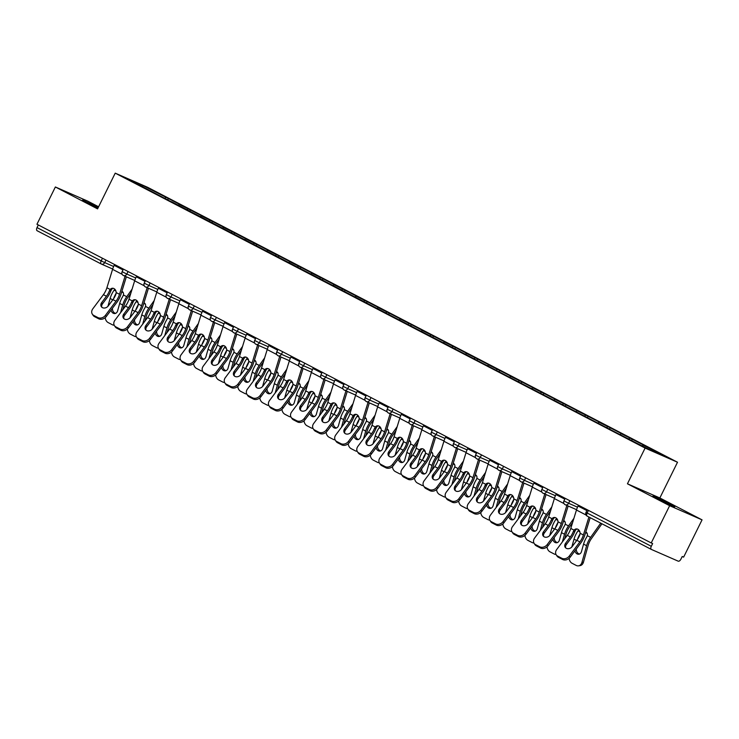 <?xml version="1.0" encoding="UTF-8"?>
<svg xmlns="http://www.w3.org/2000/svg" width="739" height="739" viewBox="0 0 739 739"><rect width="100%" height="100%" fill="white"/><g stroke="black" fill="none" stroke-linecap="round" stroke-linejoin="round"><path stroke-width="1.11" d="M97.982 208.038L82.629 200.075L98.278 207.437M669.94 504.035L674.79 506.778L668.961 504.257L652.999 496.008L669.94 504.035M98.601 206.772L87.775 201.156L55.37 186.985L36.95 224.25L651.225 542.953L669.636 505.698L702.05 519.859L659.853 497.966L677.515 462.235L147.634 187.318L115.219 173.148L645.101 448.074L677.515 462.235M702.05 519.859L683.63 557.123L682.217 556.504L680.868 559.229A2.845 1.543 117.4 0 1 678.19 561.16L651.447 549.465A2.845 1.543 117.4 0 1 651.401 549.446L587.256 516.164A2.845 1.543 117.4 0 0 587.302 516.182L651.355 549.419M142.682 186.745L142.904 185.517L126.461 178.33L171.577 201.941M142.904 185.517L168.372 198.532L167.771 199.761M178.127 205.331L179.374 204.435L181.831 205.507L168.372 198.532M179.374 204.435L190.468 209.996L189.858 211.225M200.214 216.795L201.461 215.899L203.918 216.97L190.468 209.996M201.461 215.899L212.555 221.451L211.945 222.679M222.3 228.259L223.547 227.363L226.005 228.434L212.555 221.451M223.547 227.363L234.642 232.914L234.041 234.143M244.397 239.722L245.644 238.817L248.101 239.898L234.642 232.914M245.644 238.817L256.738 244.378L256.128 245.607M266.483 251.177L267.73 250.281L270.188 251.352L256.738 244.378M267.73 250.281L278.825 255.833L278.215 257.07M288.57 262.641L289.817 261.745L292.274 262.816L278.825 255.833M289.817 261.745L300.912 267.296L300.311 268.525M310.666 274.104L311.913 273.199L314.371 274.28L300.912 267.296M311.913 273.199L323.008 278.76L322.398 279.989M332.753 285.559L334 284.663L336.457 285.734L323.008 278.76M334 284.663L345.095 290.224L344.485 291.452M354.84 297.023L356.087 296.127L358.544 297.198L345.095 290.224M356.087 296.127L367.181 301.678L366.581 302.907M376.936 308.486L378.183 307.59L380.64 308.662L367.181 301.678M378.183 307.59L389.277 313.142L388.668 314.371M399.023 319.95L400.27 319.045L402.727 320.126L389.277 313.142M400.27 319.045L411.364 324.606L410.755 325.834M421.11 331.405L422.357 330.509L424.814 331.58L411.364 324.606M422.357 330.509L433.451 336.06L432.851 337.298M443.206 342.868L444.453 341.972L446.91 343.044L433.451 336.06M444.453 341.972L455.547 347.524L454.938 348.753M465.293 354.332L466.54 353.427L468.997 354.508L455.547 347.524M466.54 353.427L477.634 358.988L477.024 360.216M487.38 365.787L488.627 364.89L491.084 365.962L477.634 358.988M488.627 364.89L499.721 370.451L499.121 371.68M509.476 377.25L510.723 376.354L513.18 377.426L499.721 370.451M510.723 376.354L521.817 381.906L521.207 383.135M531.563 388.714L532.81 387.818L535.267 388.89L521.817 381.906M532.81 387.818L543.904 393.37L543.294 394.598M553.65 400.178L554.897 399.272L557.354 400.353L543.904 393.37M554.897 399.272L565.991 404.833L565.39 406.062M575.746 411.632L576.993 410.736L579.45 411.808L565.991 404.833M576.993 410.736L588.087 416.288L587.477 417.526M597.833 423.096L599.08 422.2L601.537 423.271L588.087 416.288M599.08 422.2L610.174 427.752L609.564 428.98M619.919 434.56L621.166 433.654L623.624 434.735L610.174 427.752M621.166 433.654L632.261 439.215L631.66 440.444M642.173 445.903L643.263 445.118L645.72 446.19L632.261 439.215M643.263 445.118L666.273 457.062L649.83 449.866L624.363 436.86L171.568 201.729M186.921 209.7L188.011 208.915M209.017 221.164L210.098 220.379M231.104 232.619L232.185 231.843M253.191 244.082L254.281 243.297M275.287 255.546L276.368 254.761M297.374 267.01L298.454 266.225M319.46 278.464L320.55 277.688M341.557 289.928L342.637 289.143M363.643 301.392L364.724 300.607M385.73 312.846L386.82 312.07M407.826 324.31L408.907 323.525M429.913 335.774L430.994 334.989M452 347.238L453.09 346.452M474.096 358.692L475.177 357.916M496.183 370.156L497.264 369.371M518.27 381.62L519.36 380.834M540.366 393.074L541.447 392.298M562.453 404.538L563.534 403.762M584.54 416.002L585.63 415.216M606.636 427.465L607.717 426.68M628.723 438.92L629.804 438.144M588.447 510.381L587.145 513.014L651.29 546.297L652.639 543.571L651.225 542.953M651.29 546.297A2.845 1.543 117.4 0 0 651.401 549.446M101.225 263.989L37.181 230.762A2.845 1.543 -62.6 0 1 37.126 230.734A2.845 1.543 -62.6 0 1 37.024 227.594L38.326 224.961M55.37 186.985L97.566 208.878L115.219 173.148M659.853 497.966L627.439 483.796L669.636 505.698M627.439 483.796L645.101 448.074M164.834 198.237L165.915 197.461M576.845 540.311L572.125 546.629A4.369 3.51 146.7 0 1 566.333 548.329A4.369 3.51 146.7 0 1 565.215 547.34A4.369 3.51 146.7 0 1 565.612 543.248L570.332 536.93A12.72 6.9 117.4 0 0 572.503 533.373A12.72 6.9 117.4 0 0 573.288 531.6L574.101 530.159A4.369 3.473 85.6 0 1 576.281 528.93A4.369 3.473 85.6 0 1 577.852 529.263A4.369 3.473 85.6 0 1 580.097 533.262L579.801 534.981A12.72 6.9 117.4 0 1 579.016 536.754A12.72 6.9 117.4 0 1 576.845 540.311L579.884 541.89A12.72 6.9 117.4 0 0 582.064 538.334A12.72 6.9 117.4 0 0 583.404 534.981L588.918 517.032M590.175 517.679L584.891 534.87A15.186 8.24 -62.6 0 1 583.293 538.87A15.186 8.24 -62.6 0 1 580.697 543.11L570.129 557.252A5.7 4.582 146.7 0 1 562.573 559.469L561.769 558.25L557.659 556.116A5.7 4.582 -33.3 0 1 556.208 554.823A5.7 4.582 -33.3 0 1 556.726 549.483L567.284 535.35A12.72 6.9 117.4 0 0 569.455 531.794A12.72 6.9 117.4 0 0 570.794 528.44L576.457 510.03A15.186 8.24 -62.6 0 1 578.055 506.021L578.461 505.208M577.039 528.976A4.369 3.473 -94.4 0 0 575.589 530.039L574.785 531.489A15.186 8.24 -62.6 0 1 573.732 533.918A15.186 8.24 -62.6 0 1 571.136 538.158L566.416 544.477A4.369 3.51 -33.3 0 0 565.704 547.895M557.659 556.116L558.472 557.345L562.573 559.469M558.472 557.345A5.7 4.582 146.7 0 1 557.021 556.051L556.208 554.823M561.769 558.25A5.7 4.582 -33.3 0 0 569.326 556.024L579.884 541.89M569.113 558.333A5.7 4.471 -97.9 0 0 572.115 563.303L576.226 565.437A5.7 4.471 -97.9 0 0 578.471 565.852A5.7 4.471 -97.9 0 0 581.935 562.416L583.45 562.203L588.133 545.493A12.72 6.9 -62.6 0 1 589.62 541.641A12.72 6.9 -62.6 0 1 591.486 538.519L601.943 523.785M600.715 523.147L590.618 537.373A15.186 8.24 117.4 0 0 588.392 541.105A15.186 8.24 117.4 0 0 586.618 545.705L581.935 562.416M585.787 531.96A4.369 3.556 142.8 0 1 585.824 531.978A4.369 3.556 142.8 0 1 586.831 532.828A4.369 3.556 142.8 0 1 587.311 535.655L586.637 537.198A15.186 8.24 117.4 0 0 585.343 539.525A15.186 8.24 117.4 0 0 583.57 544.126L581.482 551.59A4.369 3.427 82.1 0 1 578.822 554.232A4.369 3.427 82.1 0 1 577.104 553.908A4.369 3.427 82.1 0 1 574.914 550.841M580.069 533.909A15.186 8.24 117.4 0 0 578.831 536.144A15.186 8.24 117.4 0 0 577.464 539.433M578.692 529.872L578.018 530.833A15.186 8.24 117.4 0 0 575.792 534.565A15.186 8.24 117.4 0 0 574.018 539.165L571.82 546.989M576.309 548.975A4.369 3.427 -97.9 0 0 578.619 553.705A4.369 3.427 -97.9 0 0 579.57 554.01M583.45 562.203A5.7 4.471 82.1 0 1 579.986 565.64L578.471 565.852M587.191 533.447A4.369 3.556 -37.2 0 0 586.683 533.124A4.369 3.556 -37.2 0 0 585.537 532.773M554.749 528.847L550.028 535.165A4.369 3.51 146.7 0 1 544.237 536.865A4.369 3.51 146.7 0 1 543.128 535.877A4.369 3.51 146.7 0 1 543.516 531.784L548.236 525.466A12.72 6.9 117.4 0 0 550.416 521.919A12.72 6.9 117.4 0 0 551.202 520.136L552.015 518.695A4.369 3.473 85.6 0 1 554.195 517.466A4.369 3.473 85.6 0 1 555.765 517.799A4.369 3.473 85.6 0 1 558.01 521.808L557.714 523.517A12.72 6.9 117.4 0 1 556.929 525.3A12.72 6.9 117.4 0 1 554.749 528.847L557.797 530.426A12.72 6.9 117.4 0 0 559.968 526.879A12.72 6.9 117.4 0 0 561.307 523.517L566.868 505.448M568.143 506.012L562.804 523.406A15.186 8.24 -62.6 0 1 561.197 527.415A15.186 8.24 -62.6 0 1 558.601 531.655L548.042 545.788A5.7 4.582 146.7 0 1 540.486 548.015L539.682 546.786L535.572 544.652A5.7 4.582 -33.3 0 1 534.121 543.359A5.7 4.582 -33.3 0 1 534.63 538.029L545.197 523.886A12.72 6.9 117.4 0 0 547.368 520.339A12.72 6.9 117.4 0 0 548.707 516.977L554.37 498.566A15.186 8.24 -62.6 0 1 555.968 494.567L556.375 493.744M554.943 517.512A4.369 3.473 -94.4 0 0 553.502 518.584L552.698 520.025A15.186 8.24 -62.6 0 1 551.645 522.455A15.186 8.24 -62.6 0 1 549.049 526.695L544.329 533.013A4.369 3.51 -33.3 0 0 543.608 536.44M535.572 544.652L536.375 545.881L540.486 548.015M536.375 545.881A5.7 4.582 146.7 0 1 534.925 544.588L534.121 543.359M539.682 546.786A5.7 4.582 -33.3 0 0 547.229 544.56L557.797 530.426M532.662 517.383L527.942 523.702A4.369 3.51 146.7 0 1 522.15 525.411A4.369 3.51 146.7 0 1 521.032 524.413A4.369 3.51 146.7 0 1 521.429 520.33L526.15 514.002A12.72 6.9 117.4 0 0 528.32 510.455A12.72 6.9 117.4 0 0 529.106 508.681L529.918 507.231A4.369 3.473 85.6 0 1 532.098 506.012A4.369 3.473 85.6 0 1 533.669 506.344A4.369 3.473 85.6 0 1 535.914 510.344L535.627 512.062A12.72 6.9 117.4 0 1 534.833 513.836A12.72 6.9 117.4 0 1 532.662 517.383L535.71 518.963A12.72 6.9 117.4 0 0 537.881 515.416A12.72 6.9 117.4 0 0 539.221 512.062L544.772 493.994M546.056 494.548L540.708 511.942A15.186 8.24 -62.6 0 1 539.11 515.951A15.186 8.24 -62.6 0 1 536.514 520.191L525.946 534.325A5.7 4.582 146.7 0 1 518.399 536.551L517.586 535.322L513.485 533.188A5.7 4.582 -33.3 0 1 512.035 531.895A5.7 4.582 -33.3 0 1 512.543 526.565L523.101 512.423A12.72 6.9 117.4 0 0 525.281 508.875A12.72 6.9 117.4 0 0 526.621 505.522L532.283 487.103A15.186 8.24 -62.6 0 1 533.881 483.103L534.288 482.281M532.856 506.049A4.369 3.473 -94.4 0 0 531.415 507.12L530.611 508.561A15.186 8.24 -62.6 0 1 529.549 510.991A15.186 8.24 -62.6 0 1 526.953 515.231L522.233 521.549A4.369 3.51 -33.3 0 0 521.522 524.976M513.485 533.188L514.289 534.417L518.399 536.551M514.289 534.417A5.7 4.582 146.7 0 1 512.838 533.124L512.035 531.895M517.586 535.322A5.7 4.582 -33.3 0 0 525.143 533.105L535.71 518.963M510.575 505.929L505.855 512.247A4.369 3.51 146.7 0 1 500.063 513.947A4.369 3.51 146.7 0 1 498.945 512.958A4.369 3.51 146.7 0 1 499.333 508.866L504.063 502.548A12.72 6.9 117.4 0 0 506.233 498.991A12.72 6.9 117.4 0 0 507.019 497.218L507.832 495.777A4.369 3.473 85.6 0 1 510.012 494.548A4.369 3.473 85.6 0 1 511.582 494.881A4.369 3.473 85.6 0 1 513.827 498.88L513.531 500.599A12.72 6.9 117.4 0 1 512.746 502.372A12.72 6.9 117.4 0 1 510.575 505.929L513.614 507.508A12.72 6.9 117.4 0 0 515.794 503.952A12.72 6.9 117.4 0 0 517.134 500.599L522.685 482.53M523.969 483.094L518.621 500.488A15.186 8.24 -62.6 0 1 517.023 504.488A15.186 8.24 -62.6 0 1 514.427 508.728L503.859 522.87A5.7 4.582 146.7 0 1 496.303 525.087L495.499 523.859L491.389 521.734A5.7 4.582 -33.3 0 1 489.939 520.441A5.7 4.582 -33.3 0 1 490.456 515.101L501.014 500.968A12.72 6.9 117.4 0 0 503.185 497.412A12.72 6.9 117.4 0 0 504.525 494.058L510.187 475.648A15.186 8.24 -62.6 0 1 511.785 471.639L512.192 470.826M510.769 494.594A4.369 3.473 -94.4 0 0 509.319 495.657L508.515 497.107A15.186 8.24 -62.6 0 1 507.462 499.527A15.186 8.24 -62.6 0 1 504.866 503.776L500.146 510.095A4.369 3.51 -33.3 0 0 499.435 513.513M491.389 521.734L492.202 522.963L496.303 525.087M492.202 522.963A5.7 4.582 146.7 0 1 490.751 521.66L489.939 520.441M495.499 523.859A5.7 4.582 -33.3 0 0 503.056 521.642L513.614 507.508M488.479 494.465L483.759 500.783A4.369 3.51 146.7 0 1 477.967 502.483A4.369 3.51 146.7 0 1 476.858 501.495A4.369 3.51 146.7 0 1 477.246 497.402L481.967 491.084A12.72 6.9 117.4 0 0 484.147 487.537A12.72 6.9 117.4 0 0 484.932 485.754L485.745 484.313A4.369 3.473 85.6 0 1 487.925 483.084A4.369 3.473 85.6 0 1 489.495 483.417A4.369 3.473 85.6 0 1 491.74 487.426L491.444 489.135A12.72 6.9 117.4 0 1 490.659 490.908A12.72 6.9 117.4 0 1 488.479 494.465L491.527 496.045A12.72 6.9 117.4 0 0 493.698 492.488A12.72 6.9 117.4 0 0 495.038 489.135L500.599 471.066M501.873 471.63L496.534 489.024A15.186 8.24 -62.6 0 1 494.927 493.024A15.186 8.24 -62.6 0 1 492.331 497.273L481.773 511.406A5.7 4.582 146.7 0 1 474.216 513.623L473.413 512.404L469.302 510.27A5.7 4.582 -33.3 0 1 467.852 508.977A5.7 4.582 -33.3 0 1 468.36 503.638L478.927 489.504A12.72 6.9 117.4 0 0 481.098 485.957A12.72 6.9 117.4 0 0 482.438 482.595L488.1 464.184A15.186 8.24 -62.6 0 1 489.698 460.175L490.105 459.362M488.673 483.13A4.369 3.473 -94.4 0 0 487.232 484.202L486.428 485.643A15.186 8.24 -62.6 0 1 485.375 488.073A15.186 8.24 -62.6 0 1 482.779 492.313L478.059 498.631A4.369 3.51 -33.3 0 0 477.339 502.058M469.302 510.27L470.106 511.499L474.216 513.623M470.106 511.499A5.7 4.582 146.7 0 1 468.655 510.206L467.852 508.977M473.413 512.404A5.7 4.582 -33.3 0 0 480.96 510.178L491.527 496.045M466.392 483.001L461.672 489.32A4.369 3.51 146.7 0 1 455.88 491.029A4.369 3.51 146.7 0 1 454.762 490.031A4.369 3.51 146.7 0 1 455.159 485.939L459.88 479.62A12.72 6.9 117.4 0 0 462.051 476.073A12.72 6.9 117.4 0 0 462.836 474.299L463.649 472.849A4.369 3.473 85.6 0 1 465.829 471.63A4.369 3.473 85.6 0 1 467.399 471.962A4.369 3.473 85.6 0 1 469.644 475.962L469.357 477.671A12.72 6.9 117.4 0 1 468.563 479.454A12.72 6.9 117.4 0 1 466.392 483.001L469.441 484.581A12.72 6.9 117.4 0 0 471.611 481.034A12.72 6.9 117.4 0 0 472.951 477.671L478.502 459.612M479.787 460.166L474.438 477.56A15.186 8.24 -62.6 0 1 472.84 481.569A15.186 8.24 -62.6 0 1 470.244 485.809L459.676 499.943A5.7 4.582 146.7 0 1 452.129 502.169L451.317 500.94L447.215 498.807A5.7 4.582 -33.3 0 1 445.765 497.513A5.7 4.582 -33.3 0 1 446.273 492.183L456.831 478.041A12.72 6.9 117.4 0 0 459.011 474.493A12.72 6.9 117.4 0 0 460.351 471.14L466.004 452.721A15.186 8.24 -62.6 0 1 467.611 448.721L468.018 447.899M466.586 471.667A4.369 3.473 -94.4 0 0 465.145 472.738L464.341 474.179A15.186 8.24 -62.6 0 1 463.279 476.609A15.186 8.24 -62.6 0 1 460.683 480.849L455.963 487.167A4.369 3.51 -33.3 0 0 455.252 490.594M447.215 498.807L448.019 500.035L452.129 502.169M448.019 500.035A5.7 4.582 146.7 0 1 446.568 498.742L445.765 497.513M451.317 500.94A5.7 4.582 -33.3 0 0 458.873 498.723L469.441 484.581M564.707 538.796L566.046 534.029A12.72 6.9 -62.6 0 1 567.534 530.177A12.72 6.9 -62.6 0 1 569.39 527.055L572.623 522.501M573.907 518.335L568.522 525.909A15.186 8.24 117.4 0 0 566.305 529.641A15.186 8.24 117.4 0 0 564.531 534.242L562.379 541.918M563.691 520.505A4.369 3.556 142.8 0 1 563.728 520.524A4.369 3.556 142.8 0 1 564.735 521.364A4.369 3.556 142.8 0 1 565.224 524.191L564.55 525.734A15.186 8.24 117.4 0 0 563.257 528.062A15.186 8.24 117.4 0 0 561.483 532.662L559.386 540.135A4.369 3.427 82.1 0 1 556.735 542.768A4.369 3.427 82.1 0 1 555.007 542.454A4.369 3.427 82.1 0 1 552.827 539.387M557.982 522.445A15.186 8.24 117.4 0 0 556.744 524.681A15.186 8.24 117.4 0 0 555.377 527.969M556.606 518.418L555.922 519.369A15.186 8.24 117.4 0 0 553.696 523.101A15.186 8.24 117.4 0 0 551.922 527.701L549.733 535.526M547.026 546.869A5.7 4.471 -97.9 0 0 550.028 551.848L554.13 553.973A5.7 4.471 -97.9 0 0 555.987 554.426M554.222 537.521A4.369 3.427 -97.9 0 0 556.532 542.241A4.369 3.427 -97.9 0 0 557.474 542.555M565.104 521.993A4.369 3.556 -37.2 0 0 564.596 521.66A4.369 3.556 -37.2 0 0 563.441 521.309M542.62 527.332L543.95 522.575A12.72 6.9 -62.6 0 1 545.437 518.723A12.72 6.9 -62.6 0 1 547.303 515.591L550.537 511.046M551.821 506.871L546.435 514.446A15.186 8.24 117.4 0 0 544.209 518.178A15.186 8.24 117.4 0 0 542.435 522.778L540.283 530.454M541.604 509.042A4.369 3.556 142.8 0 1 541.641 509.06A4.369 3.556 142.8 0 1 542.648 509.901A4.369 3.556 142.8 0 1 543.128 512.737L542.463 514.279A15.186 8.24 117.4 0 0 541.17 516.598A15.186 8.24 117.4 0 0 539.396 521.198L537.299 528.671A4.369 3.427 82.1 0 1 534.648 531.304A4.369 3.427 82.1 0 1 532.921 530.99A4.369 3.427 82.1 0 1 530.741 527.923M535.895 510.982A15.186 8.24 117.4 0 0 534.657 513.226A15.186 8.24 117.4 0 0 533.29 516.506M534.509 506.954L533.835 507.905A15.186 8.24 117.4 0 0 531.609 511.647A15.186 8.24 117.4 0 0 529.835 516.247L527.646 524.071M524.939 535.415A5.7 4.471 -97.9 0 0 527.932 540.385L532.043 542.518A5.7 4.471 -97.9 0 0 533.891 542.962M532.135 526.057A4.369 3.427 -97.9 0 0 534.436 530.778A4.369 3.427 -97.9 0 0 535.387 531.092M543.008 510.529A4.369 3.556 -37.2 0 0 542.509 510.206A4.369 3.556 -37.2 0 0 541.354 509.845M520.533 515.877L521.863 511.111A12.72 6.9 -62.6 0 1 523.351 507.259A12.72 6.9 -62.6 0 1 525.217 504.127L528.44 499.582M529.724 495.407L524.348 502.991A15.186 8.24 117.4 0 0 522.122 506.723A15.186 8.24 117.4 0 0 520.348 511.323L518.196 519M519.517 497.578A4.369 3.556 142.8 0 1 519.554 497.596A4.369 3.556 142.8 0 1 520.561 498.446A4.369 3.556 142.8 0 1 521.041 501.273L520.367 502.816A15.186 8.24 117.4 0 0 519.074 505.143A15.186 8.24 117.4 0 0 517.3 509.744L515.212 517.208A4.369 3.427 82.1 0 1 512.552 519.84A4.369 3.427 82.1 0 1 510.834 519.526A4.369 3.427 82.1 0 1 508.644 516.459M513.799 499.527A15.186 8.24 117.4 0 0 512.561 501.763A15.186 8.24 117.4 0 0 511.194 505.042M512.423 495.49L511.748 496.451A15.186 8.24 117.4 0 0 509.522 500.183A15.186 8.24 117.4 0 0 507.748 504.783L505.55 512.607M502.843 523.951A5.7 4.471 -97.9 0 0 505.846 528.921L509.956 531.055A5.7 4.471 -97.9 0 0 511.804 531.498M510.039 514.593A4.369 3.427 -97.9 0 0 512.349 519.323A4.369 3.427 -97.9 0 0 513.3 519.628M520.921 499.065A4.369 3.556 -37.2 0 0 520.413 498.742A4.369 3.556 -37.2 0 0 519.268 498.391M498.437 504.414L499.776 499.647A12.72 6.9 -62.6 0 1 501.264 495.795A12.72 6.9 -62.6 0 1 503.12 492.673L506.354 488.119M507.638 483.953L502.252 491.527A15.186 8.24 117.4 0 0 500.035 495.259A15.186 8.24 117.4 0 0 498.262 499.86L496.109 507.536M497.421 486.114A4.369 3.556 142.8 0 1 497.458 486.142A4.369 3.556 142.8 0 1 498.465 486.983A4.369 3.556 142.8 0 1 498.954 489.809L498.28 491.352A15.186 8.24 117.4 0 0 496.987 493.68A15.186 8.24 117.4 0 0 495.213 498.28L493.116 505.744A4.369 3.427 82.1 0 1 490.465 508.386A4.369 3.427 82.1 0 1 488.738 508.072A4.369 3.427 82.1 0 1 486.558 505.005M491.712 488.063A15.186 8.24 117.4 0 0 490.474 490.299A15.186 8.24 117.4 0 0 489.107 493.587M490.336 484.036L489.652 484.987A15.186 8.24 117.4 0 0 487.426 488.719A15.186 8.24 117.4 0 0 485.652 493.319L483.463 501.144M480.756 512.487A5.7 4.471 -97.9 0 0 483.759 517.466L487.86 519.591A5.7 4.471 -97.9 0 0 489.708 520.034M487.952 503.139A4.369 3.427 -97.9 0 0 490.253 507.859A4.369 3.427 -97.9 0 0 491.204 508.173M498.834 487.611A4.369 3.556 -37.2 0 0 498.326 487.278A4.369 3.556 -37.2 0 0 497.171 486.927M476.35 492.95L477.68 488.183A12.72 6.9 -62.6 0 1 479.168 484.331A12.72 6.9 -62.6 0 1 481.034 481.209L484.267 476.655M485.541 472.489L480.165 480.064A15.186 8.24 117.4 0 0 477.939 483.796A15.186 8.24 117.4 0 0 476.165 488.396L474.013 496.072M475.334 474.66A4.369 3.556 142.8 0 1 475.371 474.678A4.369 3.556 142.8 0 1 476.378 475.519A4.369 3.556 142.8 0 1 476.858 478.355L476.193 479.888A15.186 8.24 117.4 0 0 474.9 482.216A15.186 8.24 117.4 0 0 473.126 486.816L471.029 494.289A4.369 3.427 82.1 0 1 468.378 496.922A4.369 3.427 82.1 0 1 466.651 496.608A4.369 3.427 82.1 0 1 464.471 493.541M469.625 476.6A15.186 8.24 117.4 0 0 468.387 478.835A15.186 8.24 117.4 0 0 467.02 482.124M468.24 472.572L467.565 473.523A15.186 8.24 117.4 0 0 465.339 477.255A15.186 8.24 117.4 0 0 463.565 481.856L461.376 489.689M458.67 501.024A5.7 4.471 -97.9 0 0 461.663 506.003L465.773 508.136A5.7 4.471 -97.9 0 0 467.621 508.58M465.866 491.675A4.369 3.427 -97.9 0 0 468.166 496.396A4.369 3.427 -97.9 0 0 469.117 496.71M476.738 476.147A4.369 3.556 -37.2 0 0 476.239 475.824A4.369 3.556 -37.2 0 0 475.085 475.463M444.305 471.537L439.585 477.865A4.369 3.51 146.7 0 1 433.793 479.565A4.369 3.51 146.7 0 1 432.675 478.567A4.369 3.51 146.7 0 1 433.063 474.484L437.793 468.166A12.72 6.9 117.4 0 0 439.964 464.609A12.72 6.9 117.4 0 0 440.749 462.836L441.562 461.385A4.369 3.473 85.6 0 1 443.742 460.166A4.369 3.473 85.6 0 1 445.312 460.499A4.369 3.473 85.6 0 1 447.557 464.498L447.261 466.217A12.72 6.9 117.4 0 1 446.476 467.99A12.72 6.9 117.4 0 1 444.305 471.537L447.344 473.117A12.72 6.9 117.4 0 0 449.524 469.57A12.72 6.9 117.4 0 0 450.864 466.217L456.416 448.148M457.7 448.712L452.351 466.097A15.186 8.24 -62.6 0 1 450.753 470.106A15.186 8.24 -62.6 0 1 448.157 474.346L437.59 488.488A5.7 4.582 146.7 0 1 430.033 490.705L429.23 489.477L425.119 487.352A5.7 4.582 -33.3 0 1 423.669 486.059A5.7 4.582 -33.3 0 1 424.186 480.719L434.744 466.586A12.72 6.9 117.4 0 0 436.915 463.03A12.72 6.9 117.4 0 0 438.255 459.676L443.917 441.266A15.186 8.24 -62.6 0 1 445.515 437.257L445.922 436.435M444.499 460.212A4.369 3.473 -94.4 0 0 443.049 461.275L442.245 462.716A15.186 8.24 -62.6 0 1 441.192 465.145A15.186 8.24 -62.6 0 1 438.596 469.385L433.876 475.704A4.369 3.51 -33.3 0 0 433.165 479.131M425.119 487.352L425.932 488.571L430.033 490.705M425.932 488.571A5.7 4.582 146.7 0 1 424.482 487.278L423.669 486.059M429.23 489.477A5.7 4.582 -33.3 0 0 436.786 487.26L447.344 473.117M454.263 481.486L455.593 476.729A12.72 6.9 -62.6 0 1 457.081 472.877A12.72 6.9 -62.6 0 1 458.947 469.745L462.171 465.2M463.455 461.025L458.078 468.6A15.186 8.24 117.4 0 0 455.852 472.341A15.186 8.24 117.4 0 0 454.079 476.932L451.926 484.608M453.247 463.196A4.369 3.556 142.8 0 1 453.284 463.214A4.369 3.556 142.8 0 1 454.291 464.055A4.369 3.556 142.8 0 1 454.771 466.891L454.097 468.434A15.186 8.24 117.4 0 0 452.804 470.761A15.186 8.24 117.4 0 0 451.03 475.353L448.942 482.826A4.369 3.427 82.1 0 1 446.282 485.458A4.369 3.427 82.1 0 1 444.564 485.144A4.369 3.427 82.1 0 1 442.375 482.077M447.529 465.136A15.186 8.24 117.4 0 0 446.291 467.381A15.186 8.24 117.4 0 0 444.924 470.66M446.153 461.108L445.478 462.069A15.186 8.24 117.4 0 0 443.252 465.801A15.186 8.24 117.4 0 0 441.479 470.401L439.28 478.225M436.573 489.569A5.7 4.471 -97.9 0 0 439.576 494.539L443.686 496.673A5.7 4.471 -97.9 0 0 445.534 497.116M443.769 480.211A4.369 3.427 -97.9 0 0 446.079 484.932A4.369 3.427 -97.9 0 0 447.03 485.246M454.651 464.683A4.369 3.556 -37.2 0 0 454.143 464.36A4.369 3.556 -37.2 0 0 452.998 464M422.209 460.083L417.489 466.401A4.369 3.51 146.7 0 1 411.697 468.101A4.369 3.51 146.7 0 1 410.588 467.113A4.369 3.51 146.7 0 1 410.976 463.02L415.697 456.702A12.72 6.9 117.4 0 0 417.877 453.146A12.72 6.9 117.4 0 0 418.662 451.372L419.475 449.931A4.369 3.473 85.6 0 1 421.655 448.702A4.369 3.473 85.6 0 1 423.225 449.035A4.369 3.473 85.6 0 1 425.47 453.035L425.174 454.753A12.72 6.9 117.4 0 1 424.389 456.526A12.72 6.9 117.4 0 1 422.209 460.083L425.258 461.663A12.72 6.9 117.4 0 0 427.428 458.106A12.72 6.9 117.4 0 0 428.768 454.753L434.329 436.684M435.604 437.248L430.264 454.642A15.186 8.24 -62.6 0 1 428.657 458.642A15.186 8.24 -62.6 0 1 426.061 462.882L415.503 477.024A5.7 4.582 146.7 0 1 407.946 479.241L407.143 478.022L403.032 475.888A5.7 4.582 -33.3 0 1 401.582 474.595A5.7 4.582 -33.3 0 1 402.09 469.256L412.658 455.122A12.72 6.9 117.4 0 0 414.828 451.566A12.72 6.9 117.4 0 0 416.168 448.213L421.83 429.802A15.186 8.24 -62.6 0 1 423.429 425.793L423.835 424.98M422.403 448.749A4.369 3.473 -94.4 0 0 420.962 449.811L420.158 451.261A15.186 8.24 -62.6 0 1 419.105 453.691A15.186 8.24 -62.6 0 1 416.51 457.931L411.789 464.249A4.369 3.51 -33.3 0 0 411.069 467.667M403.032 475.888L403.836 477.117L407.946 479.241M403.836 477.117A5.7 4.582 146.7 0 1 402.385 475.824L401.582 474.595M407.143 478.022A5.7 4.582 -33.3 0 0 414.69 475.796L425.258 461.663M432.167 470.032L433.507 465.265A12.72 6.9 -62.6 0 1 434.994 461.413A12.72 6.9 -62.6 0 1 436.851 458.291L440.084 453.737M441.368 449.571L435.982 457.145A15.186 8.24 117.4 0 0 433.765 460.877A15.186 8.24 117.4 0 0 431.992 465.478L429.839 473.154M431.151 451.732A4.369 3.556 142.8 0 1 431.188 451.751A4.369 3.556 142.8 0 1 432.195 452.601A4.369 3.556 142.8 0 1 432.684 455.427L432.01 456.97A15.186 8.24 117.4 0 0 430.717 459.298A15.186 8.24 117.4 0 0 428.943 463.898L426.846 471.362A4.369 3.427 82.1 0 1 424.195 474.004A4.369 3.427 82.1 0 1 422.468 473.681A4.369 3.427 82.1 0 1 420.288 470.614M425.442 453.681A15.186 8.24 117.4 0 0 424.204 455.917A15.186 8.24 117.4 0 0 422.837 459.205M424.066 449.645L423.382 450.605A15.186 8.24 117.4 0 0 421.156 454.337A15.186 8.24 117.4 0 0 419.382 458.937L417.193 466.762M414.487 478.105A5.7 4.471 -97.9 0 0 417.489 483.075L421.59 485.209A5.7 4.471 -97.9 0 0 423.438 485.652M421.683 468.748A4.369 3.427 -97.9 0 0 423.983 473.477A4.369 3.427 -97.9 0 0 424.934 473.782M432.564 453.219A4.369 3.556 -37.2 0 0 432.056 452.896A4.369 3.556 -37.2 0 0 430.902 452.545M400.122 448.619L395.402 454.938A4.369 3.51 146.7 0 1 389.61 456.637A4.369 3.51 146.7 0 1 388.492 455.649A4.369 3.51 146.7 0 1 388.89 451.557L393.61 445.238A12.72 6.9 117.4 0 0 395.781 441.691A12.72 6.9 117.4 0 0 396.566 439.908L397.379 438.467A4.369 3.473 85.6 0 1 399.559 437.239A4.369 3.473 85.6 0 1 401.129 437.571A4.369 3.473 85.6 0 1 403.374 441.58L403.088 443.289A12.72 6.9 117.4 0 1 402.293 445.072A12.72 6.9 117.4 0 1 400.122 448.619L403.171 450.199A12.72 6.9 117.4 0 0 405.341 446.642A12.72 6.9 117.4 0 0 406.681 443.289L412.233 425.221M413.517 425.784L408.168 443.178A15.186 8.24 -62.6 0 1 406.57 447.187A15.186 8.24 -62.6 0 1 403.974 451.427L393.407 465.561A5.7 4.582 146.7 0 1 385.86 467.787L385.047 466.558L380.945 464.425A5.7 4.582 -33.3 0 1 379.495 463.131A5.7 4.582 -33.3 0 1 380.003 457.801L390.561 443.659A12.72 6.9 117.4 0 0 392.742 440.111A12.72 6.9 117.4 0 0 394.081 436.749L399.734 418.339A15.186 8.24 -62.6 0 1 401.342 414.339L401.748 413.517M400.316 437.285A4.369 3.473 -94.4 0 0 398.875 438.356L398.072 439.797A15.186 8.24 -62.6 0 1 397.009 442.227A15.186 8.24 -62.6 0 1 394.414 446.467L389.693 452.785A4.369 3.51 -33.3 0 0 388.982 456.212M380.945 464.425L381.749 465.653L385.86 467.787M381.749 465.653A5.7 4.582 146.7 0 1 380.299 464.36L379.495 463.131M385.047 466.558A5.7 4.582 -33.3 0 0 392.603 464.332L403.171 450.199M410.08 458.568L411.411 453.801A12.72 6.9 -62.6 0 1 412.898 449.949A12.72 6.9 -62.6 0 1 414.764 446.827L417.997 442.273M419.272 438.107L413.895 445.682A15.186 8.24 117.4 0 0 411.669 449.414A15.186 8.24 117.4 0 0 409.896 454.014L407.743 461.69M409.064 440.278A4.369 3.556 142.8 0 1 409.101 440.296A4.369 3.556 142.8 0 1 410.108 441.137A4.369 3.556 142.8 0 1 410.588 443.963L409.923 445.506A15.186 8.24 117.4 0 0 408.63 447.834A15.186 8.24 117.4 0 0 406.856 452.434L404.76 459.907A4.369 3.427 82.1 0 1 402.099 462.54A4.369 3.427 82.1 0 1 400.381 462.226A4.369 3.427 82.1 0 1 398.201 459.159M403.355 442.218A15.186 8.24 117.4 0 0 402.118 444.453A15.186 8.24 117.4 0 0 400.75 447.742M401.97 438.19L401.295 439.142A15.186 8.24 117.4 0 0 399.069 442.873A15.186 8.24 117.4 0 0 397.296 447.474L395.106 455.298M392.4 466.642A5.7 4.471 -97.9 0 0 395.393 471.621L399.503 473.745A5.7 4.471 -97.9 0 0 401.351 474.198M399.596 457.293A4.369 3.427 -97.9 0 0 401.896 462.014A4.369 3.427 -97.9 0 0 402.847 462.328M410.468 441.765A4.369 3.556 -37.2 0 0 409.969 441.432A4.369 3.556 -37.2 0 0 408.815 441.081M378.035 437.155L373.315 443.474A4.369 3.51 146.7 0 1 367.523 445.183A4.369 3.51 146.7 0 1 366.405 444.185A4.369 3.51 146.7 0 1 366.793 440.102L371.523 433.775A12.72 6.9 117.4 0 0 373.694 430.227A12.72 6.9 117.4 0 0 374.479 428.454L375.292 427.003A4.369 3.473 85.6 0 1 377.472 425.784A4.369 3.473 85.6 0 1 379.042 426.117A4.369 3.473 85.6 0 1 381.287 430.116L380.991 431.835A12.72 6.9 117.4 0 1 380.206 433.608A12.72 6.9 117.4 0 1 378.035 437.155L381.075 438.735A12.72 6.9 117.4 0 0 383.255 435.188A12.72 6.9 117.4 0 0 384.594 431.835L390.146 413.766M391.43 414.32L386.081 431.715A15.186 8.24 -62.6 0 1 384.483 435.724A15.186 8.24 -62.6 0 1 381.887 439.964L371.32 454.097A5.7 4.582 146.7 0 1 363.764 456.323L362.96 455.095L358.849 452.961A5.7 4.582 -33.3 0 1 357.399 451.668A5.7 4.582 -33.3 0 1 357.916 446.338L368.475 432.195A12.72 6.9 117.4 0 0 370.645 428.648A12.72 6.9 117.4 0 0 371.985 425.294L377.647 406.875A15.186 8.24 -62.6 0 1 379.246 402.875L379.652 402.053M378.229 425.821A4.369 3.473 -94.4 0 0 376.779 426.893L375.975 428.334A15.186 8.24 -62.6 0 1 374.922 430.763A15.186 8.24 -62.6 0 1 372.327 435.003L367.606 441.322A4.369 3.51 -33.3 0 0 366.895 444.749M358.849 452.961L359.662 454.189L363.764 456.323M359.662 454.189A5.7 4.582 146.7 0 1 358.212 452.896L357.399 451.668M362.96 455.095A5.7 4.582 -33.3 0 0 370.516 452.878L381.075 438.735M387.993 447.104L389.324 442.347A12.72 6.9 -62.6 0 1 390.811 438.495A12.72 6.9 -62.6 0 1 392.677 435.363L395.901 430.819M397.185 426.643L391.809 434.218A15.186 8.24 117.4 0 0 389.582 437.95A15.186 8.24 117.4 0 0 387.809 442.55L385.656 450.227M386.968 428.814A4.369 3.556 142.8 0 1 387.014 428.832A4.369 3.556 142.8 0 1 388.021 429.673A4.369 3.556 142.8 0 1 388.502 432.509L387.827 434.052A15.186 8.24 117.4 0 0 386.534 436.37A15.186 8.24 117.4 0 0 384.76 440.971L382.673 448.444A4.369 3.427 82.1 0 1 380.012 451.076A4.369 3.427 82.1 0 1 378.294 450.762A4.369 3.427 82.1 0 1 376.105 447.695M381.259 430.754A15.186 8.24 117.4 0 0 380.022 432.999A15.186 8.24 117.4 0 0 378.654 436.278M379.883 426.726L379.209 427.678A15.186 8.24 117.4 0 0 376.982 431.419A15.186 8.24 117.4 0 0 375.209 436.01L373.01 443.843M370.304 455.187A5.7 4.471 -97.9 0 0 373.306 460.157L377.417 462.291A5.7 4.471 -97.9 0 0 379.264 462.734M377.5 445.829A4.369 3.427 -97.9 0 0 379.809 450.55A4.369 3.427 -97.9 0 0 380.761 450.864M388.381 430.301A4.369 3.556 -37.2 0 0 387.873 429.978A4.369 3.556 -37.2 0 0 386.728 429.618M355.939 425.701L351.219 432.019A4.369 3.51 146.7 0 1 345.427 433.719A4.369 3.51 146.7 0 1 344.319 432.731A4.369 3.51 146.7 0 1 344.707 428.638L349.427 422.32A12.72 6.9 117.4 0 0 351.607 418.764A12.72 6.9 117.4 0 0 352.392 416.99L353.205 415.549A4.369 3.473 85.6 0 1 355.385 414.32A4.369 3.473 85.6 0 1 356.955 414.653A4.369 3.473 85.6 0 1 359.2 418.653L358.905 420.371A12.72 6.9 117.4 0 1 358.119 422.145A12.72 6.9 117.4 0 1 355.939 425.701L358.988 427.281A12.72 6.9 117.4 0 0 361.159 423.724A12.72 6.9 117.4 0 0 362.498 420.371L368.059 402.302M369.334 402.866L363.994 420.26A15.186 8.24 -62.6 0 1 362.387 424.26A15.186 8.24 -62.6 0 1 359.791 428.5L349.233 442.643A5.7 4.582 146.7 0 1 341.677 444.86L340.873 443.631L336.762 441.506A5.7 4.582 -33.3 0 1 335.312 440.213A5.7 4.582 -33.3 0 1 335.82 434.874L346.388 420.74A12.72 6.9 117.4 0 0 348.559 417.184A12.72 6.9 117.4 0 0 349.898 413.831L355.561 395.42A15.186 8.24 -62.6 0 1 357.159 391.411L357.565 390.598M356.133 414.367A4.369 3.473 -94.4 0 0 354.692 415.429L353.889 416.879A15.186 8.24 -62.6 0 1 352.836 419.299A15.186 8.24 -62.6 0 1 350.24 423.549L345.519 429.867A4.369 3.51 -33.3 0 0 344.799 433.285M336.762 441.506L337.566 442.735L341.677 444.86M337.566 442.735A5.7 4.582 146.7 0 1 336.116 441.432L335.312 440.213M340.873 443.631A5.7 4.582 -33.3 0 0 348.42 441.414L358.988 427.281M365.897 435.65L367.237 430.883A12.72 6.9 -62.6 0 1 368.724 427.031A12.72 6.9 -62.6 0 1 370.581 423.9L373.814 419.355M375.098 415.179L369.712 422.763A15.186 8.24 117.4 0 0 367.495 426.495A15.186 8.24 117.4 0 0 365.722 431.096L363.57 438.772M364.881 417.35A4.369 3.556 142.8 0 1 364.918 417.369A4.369 3.556 142.8 0 1 365.925 418.219A4.369 3.556 142.8 0 1 366.415 421.045L365.74 422.588A15.186 8.24 117.4 0 0 364.447 424.916A15.186 8.24 117.4 0 0 362.673 429.516L360.577 436.98A4.369 3.427 82.1 0 1 357.925 439.613A4.369 3.427 82.1 0 1 356.198 439.299A4.369 3.427 82.1 0 1 354.018 436.232M359.172 419.299A15.186 8.24 117.4 0 0 357.935 421.535A15.186 8.24 117.4 0 0 356.567 424.814M357.796 415.263L357.113 416.223A15.186 8.24 117.4 0 0 354.886 419.955A15.186 8.24 117.4 0 0 353.113 424.555L350.923 432.38M348.217 443.723A5.7 4.471 -97.9 0 0 351.219 448.693L355.32 450.827A5.7 4.471 -97.9 0 0 357.168 451.27M355.413 434.366A4.369 3.427 -97.9 0 0 357.713 439.095A4.369 3.427 -97.9 0 0 358.664 439.4M366.295 418.837A4.369 3.556 -37.2 0 0 365.787 418.514A4.369 3.556 -37.2 0 0 364.632 418.163M333.852 414.237L329.132 420.556A4.369 3.51 146.7 0 1 323.34 422.255A4.369 3.51 146.7 0 1 322.222 421.267A4.369 3.51 146.7 0 1 322.62 417.175L327.34 410.856A12.72 6.9 117.4 0 0 329.511 407.309A12.72 6.9 117.4 0 0 330.296 405.526L331.109 404.085A4.369 3.473 85.6 0 1 333.289 402.857A4.369 3.473 85.6 0 1 334.859 403.189A4.369 3.473 85.6 0 1 337.104 407.198L336.818 408.907A12.72 6.9 117.4 0 1 336.023 410.681A12.72 6.9 117.4 0 1 333.852 414.237L336.901 415.817A12.72 6.9 117.4 0 0 339.072 412.26A12.72 6.9 117.4 0 0 340.411 408.907L345.963 390.839M347.247 391.402L341.898 408.796A15.186 8.24 -62.6 0 1 340.3 412.796A15.186 8.24 -62.6 0 1 337.705 417.045L327.137 431.179A5.7 4.582 146.7 0 1 319.59 433.396L318.777 432.176L314.675 430.043A5.7 4.582 -33.3 0 1 313.225 428.749A5.7 4.582 -33.3 0 1 313.733 423.41L324.292 409.277A12.72 6.9 117.4 0 0 326.472 405.729A12.72 6.9 117.4 0 0 327.811 402.367L333.465 383.957A15.186 8.24 -62.6 0 1 335.072 379.948L335.478 379.135M334.046 402.903A4.369 3.473 -94.4 0 0 332.605 403.974L331.802 405.415A15.186 8.24 -62.6 0 1 330.739 407.845A15.186 8.24 -62.6 0 1 328.144 412.085L323.423 418.403A4.369 3.51 -33.3 0 0 322.712 421.83M314.675 430.043L315.479 431.271L319.59 433.396M315.479 431.271A5.7 4.582 146.7 0 1 314.029 429.978L313.225 428.749M318.777 432.176A5.7 4.582 -33.3 0 0 326.333 429.95L336.901 415.817M343.811 424.186L345.141 419.419A12.72 6.9 -62.6 0 1 346.628 415.567A12.72 6.9 -62.6 0 1 348.494 412.445L351.727 407.891M353.002 403.725L347.626 411.3A15.186 8.24 117.4 0 0 345.399 415.032A15.186 8.24 117.4 0 0 343.626 419.632L341.473 427.308M342.794 405.887A4.369 3.556 142.8 0 1 342.831 405.914A4.369 3.556 142.8 0 1 343.838 406.755A4.369 3.556 142.8 0 1 344.319 409.582L343.653 411.124A15.186 8.24 117.4 0 0 342.36 413.452A15.186 8.24 117.4 0 0 340.587 418.052L338.49 425.516A4.369 3.427 82.1 0 1 335.829 428.158A4.369 3.427 82.1 0 1 334.111 427.844A4.369 3.427 82.1 0 1 331.931 424.777M337.086 407.836A15.186 8.24 117.4 0 0 335.848 410.071A15.186 8.24 117.4 0 0 334.481 413.36M335.7 403.808L335.026 404.76A15.186 8.24 117.4 0 0 332.799 408.491A15.186 8.24 117.4 0 0 331.026 413.092L328.837 420.916M326.13 432.26A5.7 4.471 -97.9 0 0 329.123 437.239L333.234 439.363A5.7 4.471 -97.9 0 0 335.081 439.807M333.326 422.911A4.369 3.427 -97.9 0 0 335.626 427.632A4.369 3.427 -97.9 0 0 336.578 427.946M344.198 407.383A4.369 3.556 -37.2 0 0 343.7 407.05A4.369 3.556 -37.2 0 0 342.545 406.699M311.766 402.773L307.045 409.092A4.369 3.51 146.7 0 1 301.253 410.801A4.369 3.51 146.7 0 1 300.136 409.803A4.369 3.51 146.7 0 1 300.524 405.711L305.253 399.393A12.72 6.9 117.4 0 0 307.424 395.845A12.72 6.9 117.4 0 0 308.209 394.072L309.022 392.621A4.369 3.473 85.6 0 1 311.202 391.402A4.369 3.473 85.6 0 1 312.773 391.735A4.369 3.473 85.6 0 1 315.017 395.734L314.722 397.443A12.72 6.9 117.4 0 1 313.936 399.226A12.72 6.9 117.4 0 1 311.766 402.773L314.805 404.353A12.72 6.9 117.4 0 0 316.985 400.806A12.72 6.9 117.4 0 0 318.324 397.443L323.876 379.384M325.16 379.938L319.811 397.333A15.186 8.24 -62.6 0 1 318.213 401.342A15.186 8.24 -62.6 0 1 315.618 405.582L305.05 419.715A5.7 4.582 146.7 0 1 297.494 421.941L296.69 420.713L292.579 418.579A5.7 4.582 -33.3 0 1 291.129 417.286A5.7 4.582 -33.3 0 1 291.646 411.956L302.205 397.813A12.72 6.9 117.4 0 0 304.376 394.266A12.72 6.9 117.4 0 0 305.715 390.913L311.378 372.493A15.186 8.24 -62.6 0 1 312.976 368.493L313.382 367.671M311.96 391.439A4.369 3.473 -94.4 0 0 310.509 392.511L309.706 393.952A15.186 8.24 -62.6 0 1 308.653 396.381A15.186 8.24 -62.6 0 1 306.057 400.621L301.336 406.94A4.369 3.51 -33.3 0 0 300.625 410.367M292.579 418.579L293.392 419.807L297.494 421.941M293.392 419.807A5.7 4.582 146.7 0 1 291.942 418.514L291.129 417.286M296.69 420.713A5.7 4.582 -33.3 0 0 304.246 418.496L314.805 404.353M321.724 412.722L323.054 407.956A12.72 6.9 -62.6 0 1 324.541 404.104A12.72 6.9 -62.6 0 1 326.407 400.981L329.631 396.427M330.915 392.261L325.539 399.836A15.186 8.24 117.4 0 0 323.312 403.568A15.186 8.24 117.4 0 0 321.539 408.168L319.387 415.845M320.698 394.432A4.369 3.556 142.8 0 1 320.744 394.45A4.369 3.556 142.8 0 1 321.751 395.291A4.369 3.556 142.8 0 1 322.232 398.127L321.557 399.66A15.186 8.24 117.4 0 0 320.264 401.988A15.186 8.24 117.4 0 0 318.491 406.589L316.403 414.062A4.369 3.427 82.1 0 1 313.742 416.694A4.369 3.427 82.1 0 1 312.024 416.38A4.369 3.427 82.1 0 1 309.835 413.313M314.99 396.372A15.186 8.24 117.4 0 0 313.752 398.607A15.186 8.24 117.4 0 0 312.385 401.896M313.613 392.344L312.939 393.296A15.186 8.24 117.4 0 0 310.713 397.028A15.186 8.24 117.4 0 0 308.939 401.628L306.74 409.461M304.034 420.796A5.7 4.471 -97.9 0 0 307.036 425.775L311.147 427.909A5.7 4.471 -97.9 0 0 312.994 428.352M311.23 411.447A4.369 3.427 -97.9 0 0 313.539 416.168A4.369 3.427 -97.9 0 0 314.491 416.482M322.112 395.919A4.369 3.556 -37.2 0 0 321.604 395.596A4.369 3.556 -37.2 0 0 320.458 395.236M289.67 391.31L284.949 397.637A4.369 3.51 146.7 0 1 279.157 399.337A4.369 3.51 146.7 0 1 278.049 398.339A4.369 3.51 146.7 0 1 278.437 394.257L283.157 387.938A12.72 6.9 117.4 0 0 285.337 384.382A12.72 6.9 117.4 0 0 286.122 382.608L286.935 381.158A4.369 3.473 85.6 0 1 289.115 379.938A4.369 3.473 85.6 0 1 290.686 380.271A4.369 3.473 85.6 0 1 292.93 384.271L292.635 385.989A12.72 6.9 117.4 0 1 291.85 387.763A12.72 6.9 117.4 0 1 289.67 391.31L292.718 392.889A12.72 6.9 117.4 0 0 294.889 389.342A12.72 6.9 117.4 0 0 296.228 385.989L301.789 367.92M303.064 368.484L297.725 385.869A15.186 8.24 -62.6 0 1 296.117 389.878A15.186 8.24 -62.6 0 1 293.522 394.118L282.963 408.261A5.7 4.582 146.7 0 1 275.407 410.478L274.603 409.249L270.492 407.124A5.7 4.582 -33.3 0 1 269.042 405.831A5.7 4.582 -33.3 0 1 269.55 400.492L280.118 386.358A12.72 6.9 117.4 0 0 282.289 382.802A12.72 6.9 117.4 0 0 283.628 379.449L289.291 361.038A15.186 8.24 -62.6 0 1 290.889 357.029L291.295 356.207M289.864 379.985A4.369 3.473 -94.4 0 0 288.422 381.047L287.619 382.488A15.186 8.24 -62.6 0 1 286.566 384.917A15.186 8.24 -62.6 0 1 283.97 389.157L279.24 395.476A4.369 3.51 -33.3 0 0 278.529 398.903M270.492 407.124L271.296 408.344L275.407 410.478M271.296 408.344A5.7 4.582 146.7 0 1 269.846 407.05L269.042 405.831M274.603 409.249A5.7 4.582 -33.3 0 0 282.15 407.032L292.718 392.889M299.628 401.259L300.967 396.501A12.72 6.9 -62.6 0 1 302.454 392.649A12.72 6.9 -62.6 0 1 304.311 389.518L307.544 384.973M308.828 380.797L303.443 388.372A15.186 8.24 117.4 0 0 301.226 392.113A15.186 8.24 117.4 0 0 299.452 396.704L297.3 404.381M298.611 382.968A4.369 3.556 142.8 0 1 298.648 382.987A4.369 3.556 142.8 0 1 299.655 383.827A4.369 3.556 142.8 0 1 300.145 386.663L299.471 388.206A15.186 8.24 117.4 0 0 298.177 390.534A15.186 8.24 117.4 0 0 296.404 395.125L294.307 402.598A4.369 3.427 82.1 0 1 291.656 405.231A4.369 3.427 82.1 0 1 289.928 404.917A4.369 3.427 82.1 0 1 287.748 401.85M292.903 384.908A15.186 8.24 117.4 0 0 291.665 387.153A15.186 8.24 117.4 0 0 290.298 390.432M291.526 380.881L290.843 381.841A15.186 8.24 117.4 0 0 288.616 385.573A15.186 8.24 117.4 0 0 286.843 390.174L284.654 397.998M281.947 409.341A5.7 4.471 -97.9 0 0 284.949 414.311L289.051 416.445A5.7 4.471 -97.9 0 0 290.898 416.888M289.143 399.984A4.369 3.427 -97.9 0 0 291.443 404.704A4.369 3.427 -97.9 0 0 292.395 405.018M300.025 384.456A4.369 3.556 -37.2 0 0 299.517 384.132A4.369 3.556 -37.2 0 0 298.362 383.772M267.583 379.855L262.862 386.174A4.369 3.51 146.7 0 1 257.07 387.873A4.369 3.51 146.7 0 1 255.953 386.885A4.369 3.51 146.7 0 1 256.35 382.793L261.07 376.474A12.72 6.9 117.4 0 0 263.241 372.918A12.72 6.9 117.4 0 0 264.026 371.144L264.839 369.703A4.369 3.473 85.6 0 1 267.019 368.475A4.369 3.473 85.6 0 1 268.59 368.807A4.369 3.473 85.6 0 1 270.834 372.807L270.548 374.525A12.72 6.9 117.4 0 1 269.753 376.299A12.72 6.9 117.4 0 1 267.583 379.855L270.631 381.435A12.72 6.9 117.4 0 0 272.802 377.878A12.72 6.9 117.4 0 0 274.141 374.525L279.693 356.457M280.977 357.02L275.629 374.414A15.186 8.24 -62.6 0 1 274.03 378.414A15.186 8.24 -62.6 0 1 271.435 382.654L260.867 396.797A5.7 4.582 146.7 0 1 253.32 399.014L252.507 397.794L248.406 395.661A5.7 4.582 -33.3 0 1 246.955 394.367A5.7 4.582 -33.3 0 1 247.463 389.028L258.022 374.895A12.72 6.9 117.4 0 0 260.202 371.338A12.72 6.9 117.4 0 0 261.541 367.985L267.195 349.575A15.186 8.24 -62.6 0 1 268.802 345.566L269.208 344.753M267.777 368.521A4.369 3.473 -94.4 0 0 266.336 369.583L265.532 371.033A15.186 8.24 -62.6 0 1 264.47 373.454A15.186 8.24 -62.6 0 1 261.874 377.703L257.154 384.021A4.369 3.51 -33.3 0 0 256.442 387.439M248.406 395.661L249.209 396.889L253.32 399.014M249.209 396.889A5.7 4.582 146.7 0 1 247.759 395.596L246.955 394.367M252.507 397.794A5.7 4.582 -33.3 0 0 260.063 395.568L270.631 381.435M277.541 389.804L278.871 385.037A12.72 6.9 -62.6 0 1 280.358 381.185A12.72 6.9 -62.6 0 1 282.224 378.063L285.457 373.509M286.732 369.343L281.356 376.918A15.186 8.24 117.4 0 0 279.13 380.65A15.186 8.24 117.4 0 0 277.356 385.25L275.204 392.926M276.525 371.505A4.369 3.556 142.8 0 1 276.562 371.523A4.369 3.556 142.8 0 1 277.568 372.373A4.369 3.556 142.8 0 1 278.049 375.2L277.384 376.742A15.186 8.24 117.4 0 0 276.09 379.07A15.186 8.24 117.4 0 0 274.317 383.67L272.22 391.134A4.369 3.427 82.1 0 1 269.559 393.776A4.369 3.427 82.1 0 1 267.841 393.453A4.369 3.427 82.1 0 1 265.661 390.386M270.816 373.454A15.186 8.24 117.4 0 0 269.578 375.689A15.186 8.24 117.4 0 0 268.211 378.978M269.43 369.417L268.756 370.378A15.186 8.24 117.4 0 0 266.53 374.11A15.186 8.24 117.4 0 0 264.756 378.71L262.567 386.534M259.86 397.878A5.7 4.471 -97.9 0 0 262.853 402.847L266.964 404.981A5.7 4.471 -97.9 0 0 268.811 405.425M267.056 388.52A4.369 3.427 -97.9 0 0 269.356 393.25A4.369 3.427 -97.9 0 0 270.308 393.554M277.929 372.992A4.369 3.556 -37.2 0 0 277.43 372.668A4.369 3.556 -37.2 0 0 276.275 372.317M245.496 368.392L240.775 374.71A4.369 3.51 146.7 0 1 234.984 376.41A4.369 3.51 146.7 0 1 233.866 375.421A4.369 3.51 146.7 0 1 234.254 371.329L238.983 365.011A12.72 6.9 117.4 0 0 241.154 361.463A12.72 6.9 117.4 0 0 241.939 359.681L242.752 358.239A4.369 3.473 85.6 0 1 244.932 357.011A4.369 3.473 85.6 0 1 246.503 357.343A4.369 3.473 85.6 0 1 248.747 361.353L248.452 363.061A12.72 6.9 117.4 0 1 247.667 364.844A12.72 6.9 117.4 0 1 245.496 368.392L248.535 369.971A12.72 6.9 117.4 0 0 250.715 366.415A12.72 6.9 117.4 0 0 252.054 363.061L257.606 344.993M258.89 345.556L253.542 362.951A15.186 8.24 -62.6 0 1 251.944 366.96A15.186 8.24 -62.6 0 1 249.348 371.2L238.78 385.333A5.7 4.582 146.7 0 1 231.224 387.559L230.42 386.331L226.31 384.197A5.7 4.582 -33.3 0 1 224.859 382.904A5.7 4.582 -33.3 0 1 225.377 377.574L235.935 363.431A12.72 6.9 117.4 0 0 238.106 359.884A12.72 6.9 117.4 0 0 239.445 356.521L245.108 338.111A15.186 8.24 -62.6 0 1 246.706 334.111L247.112 333.289M245.69 357.057A4.369 3.473 -94.4 0 0 244.239 358.129L243.436 359.57A15.186 8.24 -62.6 0 1 242.383 361.999A15.186 8.24 -62.6 0 1 239.787 366.239L235.067 372.558A4.369 3.51 -33.3 0 0 234.355 375.985M226.31 384.197L227.122 385.425L231.224 387.559M227.122 385.425A5.7 4.582 146.7 0 1 225.672 384.132L224.859 382.904M230.42 386.331A5.7 4.582 -33.3 0 0 237.976 384.104L248.535 369.971M255.454 378.34L256.784 373.574A12.72 6.9 -62.6 0 1 258.271 369.722A12.72 6.9 -62.6 0 1 260.137 366.599L263.361 362.045M264.645 357.879L259.269 365.454A15.186 8.24 117.4 0 0 257.043 369.186A15.186 8.24 117.4 0 0 255.269 373.786L253.117 381.463M254.428 360.05A4.369 3.556 142.8 0 1 254.475 360.069A4.369 3.556 142.8 0 1 255.482 360.909A4.369 3.556 142.8 0 1 255.962 363.736L255.288 365.278A15.186 8.24 117.4 0 0 253.994 367.606A15.186 8.24 117.4 0 0 252.221 372.207L250.133 379.68A4.369 3.427 82.1 0 1 247.473 382.312A4.369 3.427 82.1 0 1 245.754 381.998A4.369 3.427 82.1 0 1 243.565 378.931M248.72 361.99A15.186 8.24 117.4 0 0 247.482 364.225A15.186 8.24 117.4 0 0 246.115 367.514M247.343 357.962L246.669 358.914A15.186 8.24 117.4 0 0 244.443 362.646A15.186 8.24 117.4 0 0 242.669 367.246L240.471 375.07M237.764 386.414A5.7 4.471 -97.9 0 0 240.766 391.393L244.877 393.517A5.7 4.471 -97.9 0 0 246.724 393.961M244.96 377.066A4.369 3.427 -97.9 0 0 247.269 381.786A4.369 3.427 -97.9 0 0 248.221 382.1M255.842 361.537A4.369 3.556 -37.2 0 0 255.334 361.205A4.369 3.556 -37.2 0 0 254.188 360.854M223.4 356.928L218.679 363.246A4.369 3.51 146.7 0 1 212.887 364.955A4.369 3.51 146.7 0 1 211.779 363.957A4.369 3.51 146.7 0 1 212.167 359.875L216.887 353.547A12.72 6.9 117.4 0 0 219.067 350A12.72 6.9 117.4 0 0 219.852 348.226L220.665 346.776A4.369 3.473 85.6 0 1 222.845 345.556A4.369 3.473 85.6 0 1 224.416 345.889A4.369 3.473 85.6 0 1 226.661 349.889L226.365 351.607A12.72 6.9 117.4 0 1 225.58 353.381A12.72 6.9 117.4 0 1 223.4 356.928L226.448 358.507A12.72 6.9 117.4 0 0 228.619 354.96A12.72 6.9 117.4 0 0 229.958 351.607L235.519 333.538M236.794 334.093L231.455 351.487A15.186 8.24 -62.6 0 1 229.847 355.496A15.186 8.24 -62.6 0 1 227.252 359.736L216.693 373.869A5.7 4.582 146.7 0 1 209.137 376.096L208.333 374.867L204.223 372.733A5.7 4.582 -33.3 0 1 202.772 371.44A5.7 4.582 -33.3 0 1 203.28 366.11L213.848 351.967A12.72 6.9 117.4 0 0 216.019 348.42A12.72 6.9 117.4 0 0 217.358 345.067L223.021 326.647A15.186 8.24 -62.6 0 1 224.619 322.647L225.025 321.825M223.594 345.593A4.369 3.473 -94.4 0 0 222.153 346.665L221.349 348.106A15.186 8.24 -62.6 0 1 220.296 350.535A15.186 8.24 -62.6 0 1 217.7 354.775L212.971 361.094A4.369 3.51 -33.3 0 0 212.259 364.521M204.223 372.733L205.026 373.962L209.137 376.096M205.026 373.962A5.7 4.582 146.7 0 1 203.576 372.668L202.772 371.44M208.333 374.867A5.7 4.582 -33.3 0 0 215.88 372.65L226.448 358.507M233.358 366.877L234.697 362.119A12.72 6.9 -62.6 0 1 236.184 358.267A12.72 6.9 -62.6 0 1 238.041 355.136L241.274 350.591M242.558 346.415L237.173 353.99A15.186 8.24 117.4 0 0 234.956 357.722A15.186 8.24 117.4 0 0 233.182 362.322L231.03 369.999M232.342 348.586A4.369 3.556 142.8 0 1 232.379 348.605A4.369 3.556 142.8 0 1 233.385 349.445A4.369 3.556 142.8 0 1 233.875 352.281L233.201 353.824A15.186 8.24 117.4 0 0 231.907 356.143A15.186 8.24 117.4 0 0 230.134 360.743L228.037 368.216A4.369 3.427 82.1 0 1 225.386 370.849A4.369 3.427 82.1 0 1 223.658 370.535A4.369 3.427 82.1 0 1 221.478 367.468M226.633 350.526A15.186 8.24 117.4 0 0 225.395 352.771A15.186 8.24 117.4 0 0 224.028 356.05M225.256 346.499L224.573 347.45A15.186 8.24 117.4 0 0 222.347 351.191A15.186 8.24 117.4 0 0 220.573 355.782L218.384 363.616M215.677 374.959A5.7 4.471 -97.9 0 0 218.679 379.929L222.781 382.063A5.7 4.471 -97.9 0 0 224.628 382.506M222.873 365.602A4.369 3.427 -97.9 0 0 225.173 370.322A4.369 3.427 -97.9 0 0 226.125 370.636M233.755 350.074A4.369 3.556 -37.2 0 0 233.247 349.75A4.369 3.556 -37.2 0 0 232.092 349.39M201.313 345.473L196.592 351.792A4.369 3.51 146.7 0 1 190.801 353.491A4.369 3.51 146.7 0 1 189.683 352.503A4.369 3.51 146.7 0 1 190.08 348.411L194.8 342.092A12.72 6.9 117.4 0 0 196.971 338.536A12.72 6.9 117.4 0 0 197.756 336.762L198.569 335.321A4.369 3.473 85.6 0 1 200.749 334.093A4.369 3.473 85.6 0 1 202.32 334.425A4.369 3.473 85.6 0 1 204.564 338.425L204.278 340.143A12.72 6.9 117.4 0 1 203.484 341.917A12.72 6.9 117.4 0 1 201.313 345.473L204.361 347.053A12.72 6.9 117.4 0 0 206.532 343.496A12.72 6.9 117.4 0 0 207.871 340.143L213.423 322.075M214.707 322.638L209.359 340.032A15.186 8.24 -62.6 0 1 207.761 344.032A15.186 8.24 -62.6 0 1 205.165 348.272L194.597 362.415A5.7 4.582 146.7 0 1 187.05 364.632L186.237 363.403L182.136 361.279A5.7 4.582 -33.3 0 1 180.685 359.985A5.7 4.582 -33.3 0 1 181.194 354.646L191.752 340.513A12.72 6.9 117.4 0 0 193.932 336.956A12.72 6.9 117.4 0 0 195.272 333.603L200.925 315.193A15.186 8.24 -62.6 0 1 202.532 311.184L202.939 310.371M201.507 334.139A4.369 3.473 -94.4 0 0 200.066 335.201L199.262 336.651A15.186 8.24 -62.6 0 1 198.2 339.072A15.186 8.24 -62.6 0 1 195.604 343.321L190.884 349.639A4.369 3.51 -33.3 0 0 190.172 353.057M182.136 361.279L182.939 362.507L187.05 364.632M182.939 362.507A5.7 4.582 146.7 0 1 181.489 361.205L180.685 359.985M186.237 363.403A5.7 4.582 -33.3 0 0 193.794 361.186L204.361 347.053M211.271 355.422L212.601 350.656A12.72 6.9 -62.6 0 1 214.088 346.803A12.72 6.9 -62.6 0 1 215.954 343.672L219.187 339.127M220.462 334.952L215.086 342.536A15.186 8.24 117.4 0 0 212.86 346.268A15.186 8.24 117.4 0 0 211.086 350.868L208.934 358.544M210.255 337.123A4.369 3.556 142.8 0 1 210.292 337.141A4.369 3.556 142.8 0 1 211.299 337.991A4.369 3.556 142.8 0 1 211.779 340.818L211.105 342.36A15.186 8.24 117.4 0 0 209.821 344.688A15.186 8.24 117.4 0 0 208.047 349.288L205.95 356.752A4.369 3.427 82.1 0 1 203.29 359.385A4.369 3.427 82.1 0 1 201.571 359.071A4.369 3.427 82.1 0 1 199.391 356.004M204.546 339.072A15.186 8.24 117.4 0 0 203.308 341.307A15.186 8.24 117.4 0 0 201.941 344.586M203.16 335.035L202.486 335.996A15.186 8.24 117.4 0 0 200.26 339.728A15.186 8.24 117.4 0 0 198.486 344.328L196.297 352.152M193.59 363.496A5.7 4.471 -97.9 0 0 196.583 368.465L200.694 370.599A5.7 4.471 -97.9 0 0 202.541 371.043M200.786 354.138A4.369 3.427 -97.9 0 0 203.086 358.868A4.369 3.427 -97.9 0 0 204.038 359.172M211.659 338.61A4.369 3.556 -37.2 0 0 211.16 338.286A4.369 3.556 -37.2 0 0 210.005 337.935M179.226 334.01L174.506 340.328A4.369 3.51 146.7 0 1 168.714 342.028A4.369 3.51 146.7 0 1 167.596 341.039A4.369 3.51 146.7 0 1 167.984 336.947L172.714 330.629A12.72 6.9 117.4 0 0 174.884 327.081A12.72 6.9 117.4 0 0 175.67 325.299L176.482 323.858A4.369 3.473 85.6 0 1 178.662 322.629A4.369 3.473 85.6 0 1 180.233 322.961A4.369 3.473 85.6 0 1 182.478 326.971L182.182 328.679A12.72 6.9 117.4 0 1 181.397 330.453A12.72 6.9 117.4 0 1 179.226 334.01L182.265 335.589A12.72 6.9 117.4 0 0 184.445 332.033A12.72 6.9 117.4 0 0 185.785 328.679L191.336 310.611M192.62 311.174L187.272 328.569A15.186 8.24 -62.6 0 1 185.674 332.568A15.186 8.24 -62.6 0 1 183.078 336.818L172.51 350.951A5.7 4.582 146.7 0 1 164.954 353.168L164.15 351.949L160.04 349.815A5.7 4.582 -33.3 0 1 158.589 348.522A5.7 4.582 -33.3 0 1 159.107 343.182L169.665 329.049A12.72 6.9 117.4 0 0 171.836 325.502A12.72 6.9 117.4 0 0 173.175 322.139L178.838 303.729A15.186 8.24 -62.6 0 1 180.436 299.72L180.843 298.907M179.42 322.675A4.369 3.473 -94.4 0 0 177.97 323.747L177.166 325.188A15.186 8.24 -62.6 0 1 176.113 327.617A15.186 8.24 -62.6 0 1 173.517 331.857L168.797 338.176A4.369 3.51 -33.3 0 0 168.086 341.603M160.04 349.815L160.853 351.043L164.954 353.168M160.853 351.043A5.7 4.582 146.7 0 1 159.402 349.75L158.589 348.522M164.15 351.949A5.7 4.582 -33.3 0 0 171.707 349.723L182.265 335.589M189.184 343.958L190.514 339.192A12.72 6.9 -62.6 0 1 192.001 335.34A12.72 6.9 -62.6 0 1 193.867 332.217L197.091 327.663M198.375 323.497L192.999 331.072A15.186 8.24 117.4 0 0 190.773 334.804A15.186 8.24 117.4 0 0 188.999 339.404L186.847 347.081M188.159 325.659A4.369 3.556 142.8 0 1 188.205 325.687A4.369 3.556 142.8 0 1 189.212 326.527A4.369 3.556 142.8 0 1 189.692 329.354L189.018 330.896A15.186 8.24 117.4 0 0 187.724 333.224A15.186 8.24 117.4 0 0 185.951 337.825L183.863 345.289A4.369 3.427 82.1 0 1 181.203 347.93A4.369 3.427 82.1 0 1 179.485 347.616A4.369 3.427 82.1 0 1 177.295 344.55M182.45 327.608A15.186 8.24 117.4 0 0 181.212 329.843A15.186 8.24 117.4 0 0 179.845 333.132M181.073 323.58L180.399 324.532A15.186 8.24 117.4 0 0 178.173 328.264A15.186 8.24 117.4 0 0 176.399 332.864L174.201 340.688M171.494 352.032A5.7 4.471 -97.9 0 0 174.496 357.011L178.607 359.136A5.7 4.471 -97.9 0 0 180.455 359.579M178.69 342.684A4.369 3.427 -97.9 0 0 181 347.404A4.369 3.427 -97.9 0 0 181.951 347.718M189.572 327.155A4.369 3.556 -37.2 0 0 189.064 326.823A4.369 3.556 -37.2 0 0 187.918 326.472M157.13 322.546L152.41 328.864A4.369 3.51 146.7 0 1 146.618 330.573A4.369 3.51 146.7 0 1 145.509 329.576A4.369 3.51 146.7 0 1 145.897 325.483L150.617 319.165A12.72 6.9 117.4 0 0 152.797 315.618A12.72 6.9 117.4 0 0 153.583 313.844L154.396 312.394A4.369 3.473 85.6 0 1 156.576 311.174A4.369 3.473 85.6 0 1 158.146 311.507A4.369 3.473 85.6 0 1 160.391 315.507L160.095 317.216A12.72 6.9 117.4 0 1 159.31 318.999A12.72 6.9 117.4 0 1 157.13 322.546L160.178 324.125A12.72 6.9 117.4 0 0 162.349 320.578A12.72 6.9 117.4 0 0 163.688 317.216L169.249 299.156M170.524 299.711L165.176 317.105A15.186 8.24 -62.6 0 1 163.578 321.114A15.186 8.24 -62.6 0 1 160.982 325.354L150.423 339.487A5.7 4.582 146.7 0 1 142.867 341.714L142.064 340.485L137.953 338.351A5.7 4.582 -33.3 0 1 136.503 337.058A5.7 4.582 -33.3 0 1 137.011 331.728L147.578 317.585A12.72 6.9 117.4 0 0 149.749 314.038A12.72 6.9 117.4 0 0 151.089 310.685L156.751 292.265A15.186 8.24 -62.6 0 1 158.349 288.265L158.756 287.443M157.324 311.211A4.369 3.473 -94.4 0 0 155.883 312.283L155.079 313.724A15.186 8.24 -62.6 0 1 154.026 316.153A15.186 8.24 -62.6 0 1 151.43 320.393L146.701 326.712A4.369 3.51 -33.3 0 0 145.989 330.139M137.953 338.351L138.756 339.58L142.867 341.714M138.756 339.58A5.7 4.582 146.7 0 1 137.306 338.286L136.503 337.058M142.064 340.485A5.7 4.582 -33.3 0 0 149.611 338.268L160.178 324.125M167.088 332.495L168.427 327.728A12.72 6.9 -62.6 0 1 169.915 323.876A12.72 6.9 -62.6 0 1 171.771 320.754L175.004 316.2M176.288 312.034L170.903 319.608A15.186 8.24 117.4 0 0 168.686 323.34A15.186 8.24 117.4 0 0 166.912 327.94L164.76 335.617M166.072 314.204A4.369 3.556 142.8 0 1 166.109 314.223A4.369 3.556 142.8 0 1 167.116 315.063A4.369 3.556 142.8 0 1 167.605 317.899L166.931 319.433A15.186 8.24 117.4 0 0 165.638 321.761A15.186 8.24 117.4 0 0 163.864 326.361L161.767 333.834A4.369 3.427 82.1 0 1 159.116 336.467A4.369 3.427 82.1 0 1 157.389 336.153A4.369 3.427 82.1 0 1 155.208 333.086M160.363 316.144A15.186 8.24 117.4 0 0 159.125 318.38A15.186 8.24 117.4 0 0 157.758 321.668M158.987 312.117L158.303 313.068A15.186 8.24 117.4 0 0 156.077 316.8A15.186 8.24 117.4 0 0 154.303 321.4L152.114 329.234M149.407 340.568A5.7 4.471 -97.9 0 0 152.41 345.547L156.511 347.681A5.7 4.471 -97.9 0 0 158.358 348.124M156.603 331.22A4.369 3.427 -97.9 0 0 158.903 335.94A4.369 3.427 -97.9 0 0 159.855 336.254M167.476 315.692A4.369 3.556 -37.2 0 0 166.977 315.368A4.369 3.556 -37.2 0 0 165.822 315.008M135.043 311.082L130.323 317.41A4.369 3.51 146.7 0 1 124.531 319.109A4.369 3.51 146.7 0 1 123.413 318.112A4.369 3.51 146.7 0 1 123.81 314.029L128.531 307.71A12.72 6.9 117.4 0 0 130.701 304.154A12.72 6.9 117.4 0 0 131.487 302.38L132.299 300.93A4.369 3.473 85.6 0 1 134.48 299.711A4.369 3.473 85.6 0 1 136.05 300.043A4.369 3.473 85.6 0 1 138.295 304.043L138.008 305.761A12.72 6.9 117.4 0 1 137.214 307.535A12.72 6.9 117.4 0 1 135.043 311.082L138.091 312.662A12.72 6.9 117.4 0 0 140.262 309.114A12.72 6.9 117.4 0 0 141.602 305.761L147.153 287.693M148.437 288.256L143.089 305.641A15.186 8.24 -62.6 0 1 141.491 309.65A15.186 8.24 -62.6 0 1 138.895 313.89L128.327 328.033A5.7 4.582 146.7 0 1 120.78 330.25L119.967 329.021L115.866 326.897A5.7 4.582 -33.3 0 1 114.416 325.603A5.7 4.582 -33.3 0 1 114.924 320.264L125.482 306.131A12.72 6.9 117.4 0 0 127.662 302.574A12.72 6.9 117.4 0 0 129.002 299.221L134.655 280.811A15.186 8.24 -62.6 0 1 136.262 276.802L136.669 275.98M135.237 299.757A4.369 3.473 -94.4 0 0 133.796 300.819L132.992 302.26A15.186 8.24 -62.6 0 1 131.93 304.69A15.186 8.24 -62.6 0 1 129.334 308.93L124.614 315.248A4.369 3.51 -33.3 0 0 123.903 318.675M115.866 326.897L116.67 328.116L120.78 330.25M116.67 328.116A5.7 4.582 146.7 0 1 115.219 326.823L114.416 325.603M119.967 329.021A5.7 4.582 -33.3 0 0 127.524 326.804L138.091 312.662M145.001 321.031L146.331 316.274A12.72 6.9 -62.6 0 1 147.818 312.421A12.72 6.9 -62.6 0 1 149.684 309.29L152.918 304.745M154.192 300.57L148.816 308.145A15.186 8.24 117.4 0 0 146.59 311.886A15.186 8.24 117.4 0 0 144.816 316.477L142.664 324.153M143.985 302.741A4.369 3.556 142.8 0 1 144.022 302.759A4.369 3.556 142.8 0 1 145.029 303.6A4.369 3.556 142.8 0 1 145.509 306.436L144.835 307.978A15.186 8.24 117.4 0 0 143.551 310.306A15.186 8.24 117.4 0 0 141.777 314.897L139.68 322.37A4.369 3.427 82.1 0 1 137.02 325.003A4.369 3.427 82.1 0 1 135.302 324.689A4.369 3.427 82.1 0 1 133.122 321.622M138.267 304.68A15.186 8.24 117.4 0 0 137.038 306.925A15.186 8.24 117.4 0 0 135.671 310.204M136.891 300.653L136.216 301.614A15.186 8.24 117.4 0 0 133.99 305.346A15.186 8.24 117.4 0 0 132.216 309.946L130.027 317.77M127.32 329.114A5.7 4.471 -97.9 0 0 130.313 334.083L134.424 336.217A5.7 4.471 -97.9 0 0 136.272 336.661M134.516 319.756A4.369 3.427 -97.9 0 0 136.817 324.476A4.369 3.427 -97.9 0 0 137.768 324.791M145.389 304.228A4.369 3.556 -37.2 0 0 144.89 303.905A4.369 3.556 -37.2 0 0 143.736 303.544M112.956 299.628L108.236 305.946A4.369 3.51 146.7 0 1 102.444 307.646A4.369 3.51 146.7 0 1 101.326 306.657A4.369 3.51 146.7 0 1 101.714 302.565L106.444 296.247A12.72 6.9 117.4 0 0 108.615 292.69A12.72 6.9 117.4 0 0 109.4 290.917L110.213 289.476A4.369 3.473 85.6 0 1 112.393 288.247A4.369 3.473 85.6 0 1 113.963 288.579A4.369 3.473 85.6 0 1 116.208 292.579L115.912 294.298A12.72 6.9 117.4 0 1 115.127 296.071A12.72 6.9 117.4 0 1 112.956 299.628L115.995 301.207A12.72 6.9 117.4 0 0 118.175 297.651A12.72 6.9 117.4 0 0 119.515 294.298L125.067 276.229M126.351 276.792L121.002 294.187A15.186 8.24 -62.6 0 1 119.404 298.187A15.186 8.24 -62.6 0 1 116.808 302.427L106.24 316.569A5.7 4.582 146.7 0 1 98.684 318.786L97.881 317.567L93.77 315.433A5.7 4.582 -33.3 0 1 92.32 314.14A5.7 4.582 -33.3 0 1 92.828 308.8L103.395 294.667A12.72 6.9 117.4 0 0 105.566 291.111A12.72 6.9 117.4 0 0 106.906 287.757L112.568 269.347A15.186 8.24 -62.6 0 1 114.166 265.338L114.573 264.525M113.15 288.293A4.369 3.473 -94.4 0 0 111.7 289.355L110.896 290.806A15.186 8.24 -62.6 0 1 109.843 293.226A15.186 8.24 -62.6 0 1 107.247 297.475L102.527 303.794A4.369 3.51 -33.3 0 0 101.816 307.212M93.77 315.433L94.583 316.661L98.684 318.786M94.583 316.661A5.7 4.582 146.7 0 1 93.132 315.368L92.32 314.14M97.881 317.567A5.7 4.582 -33.3 0 0 105.437 315.341L115.995 301.207M122.914 309.576L124.244 304.81A12.72 6.9 -62.6 0 1 125.732 300.958A12.72 6.9 -62.6 0 1 127.598 297.835L130.821 293.281M132.105 289.115L126.729 296.69A15.186 8.24 117.4 0 0 124.503 300.422A15.186 8.24 117.4 0 0 122.729 305.022L120.577 312.699M121.889 291.277A4.369 3.556 142.8 0 1 121.935 291.295A4.369 3.556 142.8 0 1 122.942 292.145A4.369 3.556 142.8 0 1 123.422 294.972L122.748 296.515A15.186 8.24 117.4 0 0 121.455 298.842A15.186 8.24 117.4 0 0 119.681 303.443L117.593 310.907A4.369 3.427 82.1 0 1 114.933 313.548A4.369 3.427 82.1 0 1 113.215 313.225A4.369 3.427 82.1 0 1 111.026 310.158M116.18 293.226A15.186 8.24 117.4 0 0 114.942 295.461A15.186 8.24 117.4 0 0 113.575 298.75M114.804 289.189L114.129 290.15A15.186 8.24 117.4 0 0 111.903 293.882A15.186 8.24 117.4 0 0 110.129 298.482L107.931 306.306M105.224 317.65A5.7 4.471 -97.9 0 0 108.227 322.62L112.337 324.754A5.7 4.471 -97.9 0 0 114.185 325.197M112.42 308.292A4.369 3.427 -97.9 0 0 114.73 313.022A4.369 3.427 -97.9 0 0 115.681 313.327M123.302 292.764A4.369 3.556 -37.2 0 0 122.794 292.441A4.369 3.556 -37.2 0 0 121.649 292.09M587.145 513.014A2.845 1.543 117.4 0 0 587.256 516.164A2.845 2.845 0 0 1 586.009 512.376L587.145 513.014M37.024 227.594L101.169 260.867A2.845 1.543 -62.6 0 0 101.271 264.017A2.845 1.543 -62.6 0 0 101.326 264.045A2.845 2.393 -66.4 0 0 101.446 264.1L112.679 269.005L101.566 264.146M105.963 260.054L104.707 262.594L101.169 260.867L102.472 258.244M569.852 500.737L568.596 503.277L577.519 507.176M565.215 504.728A2.845 2.393 -66.4 0 0 568.596 503.277L563.922 500.913A2.845 2.845 0 0 0 565.335 504.783L576.568 509.688M547.765 489.273L546.509 491.814L555.432 495.712M525.669 477.819L524.422 480.35L533.346 484.257M503.582 466.355L502.326 468.896L511.249 472.794M481.495 454.891L480.239 457.432L489.163 461.33M459.399 443.428L458.152 445.968L467.076 449.866M437.312 431.973L436.056 434.514L444.98 438.412M415.226 420.509L413.969 423.05L422.893 426.948M393.13 409.046L391.882 411.586L400.806 415.484M371.043 397.591L369.786 400.122L378.71 404.03M348.956 386.127L347.699 388.668L356.623 392.566M326.86 374.664L325.613 377.204L334.536 381.102M304.773 363.2L303.517 365.74L312.44 369.639M282.686 351.746L281.43 354.286L290.353 358.184M260.59 340.282L259.343 342.822L268.266 346.72M238.503 328.818L237.247 331.358L246.17 335.257M216.416 317.364L215.16 319.895L224.083 323.802M194.32 305.9L193.073 308.44L201.996 312.338M172.233 294.436L170.977 296.976L179.9 300.875M150.146 282.972L148.89 285.513L157.813 289.411M128.05 271.518L126.803 274.058L135.727 277.956M37.126 230.734L101.271 264.017A2.845 2.845 0 0 0 101.446 264.1A2.845 2.393 -66.4 0 0 104.707 262.594L113.63 266.493M543.119 493.264A2.845 2.393 -66.4 0 0 546.509 491.814L541.835 489.449A2.845 2.845 0 0 0 543.248 493.319L554.472 498.234M521.032 481.8A2.845 2.393 -66.4 0 0 524.422 480.35L519.739 477.985A2.845 2.845 0 0 0 521.152 481.865L532.385 486.77M498.945 470.346A2.845 2.393 -66.4 0 0 502.326 468.896L497.652 466.531A2.845 2.845 0 0 0 499.065 470.401L510.298 475.306M476.849 458.882A2.845 2.393 -66.4 0 0 480.239 457.432L475.565 455.067A2.845 2.845 0 0 0 476.978 458.937L488.202 463.852M454.762 447.418A2.845 2.393 -66.4 0 0 458.152 445.968L453.469 443.603A2.845 2.845 0 0 0 454.882 447.474L466.115 452.388M432.675 435.955A2.845 2.393 -66.4 0 0 436.056 434.514L431.382 432.149A2.845 2.845 0 0 0 432.795 436.019L444.028 440.924M410.579 424.5A2.845 2.393 -66.4 0 0 413.969 423.05L409.295 420.685A2.845 2.845 0 0 0 410.708 424.555L421.932 429.461M388.492 413.036A2.845 2.393 -66.4 0 0 391.882 411.586L387.199 409.221A2.845 2.845 0 0 0 388.612 413.092L399.845 418.006M366.405 401.573A2.845 2.393 -66.4 0 0 369.786 400.122L365.112 397.758A2.845 2.845 0 0 0 366.526 401.637L377.758 406.542M344.309 390.118A2.845 2.393 -66.4 0 0 347.699 388.668L343.025 386.303A2.845 2.845 0 0 0 344.439 390.174L355.662 395.079M322.222 378.654A2.845 2.393 -66.4 0 0 325.613 377.204L320.929 374.839A2.845 2.845 0 0 0 322.343 378.71L333.575 383.624M300.136 367.191A2.845 2.393 -66.4 0 0 303.517 365.74L298.842 363.376A2.845 2.845 0 0 0 300.256 367.246L311.488 372.16M278.04 355.727A2.845 2.393 -66.4 0 0 281.43 354.286L276.755 351.921A2.845 2.845 0 0 0 278.169 355.792L289.392 360.697M255.953 344.272A2.845 2.393 -66.4 0 0 259.343 342.822L254.659 340.457A2.845 2.845 0 0 0 256.073 344.328L267.306 349.233M233.866 332.809A2.845 2.393 -66.4 0 0 237.247 331.358L232.573 328.994A2.845 2.845 0 0 0 233.986 332.864L245.219 337.778M211.77 321.345A2.845 2.393 -66.4 0 0 215.16 319.895L210.486 317.53A2.845 2.845 0 0 0 211.89 321.41L223.123 326.315M189.683 309.89A2.845 2.393 -66.4 0 0 193.073 308.44L188.39 306.075A2.845 2.845 0 0 0 189.803 309.946L201.036 314.851M167.596 298.427A2.845 2.393 -66.4 0 0 170.977 296.976L166.303 294.612A2.845 2.845 0 0 0 167.716 298.482L178.949 303.396M145.5 286.963A2.845 2.393 -66.4 0 0 148.89 285.513L144.216 283.148A2.845 2.845 0 0 0 145.62 287.018L156.853 291.933M123.413 275.499A2.845 2.393 -66.4 0 0 126.803 274.058L122.12 271.693A2.845 2.845 0 0 0 123.533 275.564L134.766 280.469M570.794 528.44L574.101 530.159M580.097 533.262L583.404 534.981M567.284 535.35L570.332 536.93M576.457 510.03L586.073 515.018M569.326 556.024L570.129 557.252M578.055 506.021L586.886 510.603M565.612 543.248L566.416 544.477M574.785 531.489L573.288 531.6M586.618 545.705L583.57 544.126M576.669 540.542L574.018 539.165M590.618 537.373L587.311 535.655M579.838 531.784L578.018 530.833M548.707 516.977L552.015 518.695M558.01 521.808L561.307 523.517M545.197 523.886L548.236 525.466M554.37 498.566L563.986 503.555M547.229 544.56L548.042 545.788M555.968 494.567L564.799 499.139M543.516 531.784L544.329 533.013M552.698 520.025L551.202 520.136M526.621 505.522L529.918 507.231M535.914 510.344L539.221 512.062M523.101 512.423L526.15 514.002M532.283 487.103L541.899 492.1M525.143 533.105L525.946 534.325M533.881 483.103L542.703 487.685M521.429 520.33L522.233 521.549M530.611 508.561L529.106 508.681M504.525 494.058L507.832 495.777M513.827 498.88L517.134 500.599M501.014 500.968L504.063 502.548M510.187 475.648L519.803 480.636M503.056 521.642L503.859 522.87M511.785 471.639L520.616 476.221M499.333 508.866L500.146 510.095M508.515 497.107L507.019 497.218M482.438 482.595L485.745 484.313M491.74 487.426L495.038 489.135M478.927 489.504L481.967 491.084M488.1 464.184L497.716 469.173M480.96 510.178L481.773 511.406M489.698 460.175L498.529 464.757M477.246 497.402L478.059 498.631M486.428 485.643L484.932 485.754M460.351 471.14L463.649 472.849M469.644 475.962L472.951 477.671M456.831 478.041L459.88 479.62M466.004 452.721L475.63 457.709M458.873 498.723L459.676 499.943M467.611 448.721L476.433 453.293M455.159 485.939L455.963 487.167M464.341 474.179L462.836 474.299M564.531 534.242L561.483 532.662M554.583 529.078L551.922 527.701M568.522 525.909L565.224 524.191M557.751 520.321L555.922 519.369M542.435 522.778L539.396 521.198M532.486 517.623L529.835 516.247M546.435 514.446L543.128 512.737M535.664 508.857L533.835 507.905M520.348 511.323L517.3 509.744M510.4 506.16L507.748 504.783M524.348 502.991L521.041 501.273M513.568 497.393L511.748 496.451M498.262 499.86L495.213 498.28M488.313 494.696L485.652 493.319M502.252 491.527L498.954 489.809M491.481 485.939L489.652 484.987M476.165 488.396L473.126 486.816M466.217 483.232L463.565 481.856M480.165 480.064L476.858 478.355M469.394 474.475L467.565 473.523M438.255 459.676L441.562 461.385M447.557 464.498L450.864 466.217M434.744 466.586L437.793 468.166M443.917 441.266L453.534 446.254M436.786 487.26L437.59 488.488M445.515 437.257L454.346 441.839M433.063 474.484L433.876 475.704M442.245 462.716L440.749 462.836M454.079 476.932L451.03 475.353M444.13 471.778L441.479 470.401M458.078 468.6L454.771 466.891M447.298 463.011L445.478 462.069M416.168 448.213L419.475 449.931M425.47 453.035L428.768 454.753M412.658 455.122L415.697 456.702M421.83 429.802L431.447 434.791M414.69 475.796L415.503 477.024M423.429 425.793L432.26 430.375M410.976 463.02L411.789 464.249M420.158 451.261L418.662 451.372M431.992 465.478L428.943 463.898M422.043 460.314L419.382 458.937M435.982 457.145L432.684 455.427M425.211 451.557L423.382 450.605M394.081 436.749L397.379 438.467M403.374 441.58L406.681 443.289M390.561 443.659L393.61 445.238M399.734 418.339L409.36 423.327M392.603 464.332L393.407 465.561M401.342 414.339L410.163 418.911M388.89 451.557L389.693 452.785M398.072 439.797L396.566 439.908M409.896 454.014L406.856 452.434M399.947 448.85L397.296 447.474M413.895 445.682L410.588 443.963M403.124 440.093L401.295 439.142M371.985 425.294L375.292 427.003M381.287 430.116L384.594 431.835M368.475 432.195L371.523 433.775M377.647 406.875L387.264 411.872M370.516 452.878L371.32 454.097M379.246 402.875L388.077 407.457M366.793 440.102L367.606 441.322M375.975 428.334L374.479 428.454M387.809 442.55L384.76 440.971M377.86 437.396L375.209 436.01M391.809 434.218L388.502 432.509M381.028 428.629L379.209 427.678M349.898 413.831L353.205 415.549M359.2 418.653L362.498 420.371M346.388 420.74L349.427 422.32M355.561 395.42L365.177 400.409M348.42 441.414L349.233 442.643M357.159 391.411L365.99 395.993M344.707 428.638L345.519 429.867M353.889 416.879L352.392 416.99M365.722 431.096L362.673 429.516M355.773 425.932L353.113 424.555M369.712 422.763L366.415 421.045M358.942 417.166L357.113 416.223M327.811 402.367L331.109 404.085M337.104 407.198L340.411 408.907M324.292 409.277L327.34 410.856M333.465 383.957L343.09 388.945M326.333 429.95L327.137 431.179M335.072 379.948L343.894 384.529M322.62 417.175L323.423 418.403M331.802 405.415L330.296 405.526M343.626 419.632L340.587 418.052M333.677 414.468L331.026 413.092M347.626 411.3L344.319 409.582M336.855 405.711L335.026 404.76M305.715 390.913L309.022 392.621M315.017 395.734L318.324 397.443M302.205 397.813L305.253 399.393M311.378 372.493L320.994 377.481M304.246 418.496L305.05 419.715M312.976 368.493L321.807 373.066M300.524 405.711L301.336 406.94M309.706 393.952L308.209 394.072M321.539 408.168L318.491 406.589M311.59 403.004L308.939 401.628M325.539 399.836L322.232 398.127M314.759 394.247L312.939 393.296M283.628 379.449L286.935 381.158M292.93 384.271L296.228 385.989M280.118 386.358L283.157 387.938M289.291 361.038L298.907 366.027M282.15 407.032L282.963 408.261M290.889 357.029L299.72 361.611M278.437 394.257L279.24 395.476M287.619 382.488L286.122 382.608M299.452 396.704L296.404 395.125M289.503 391.55L286.843 390.174M303.443 388.372L300.145 386.663M292.672 382.784L290.843 381.841M261.541 367.985L264.839 369.703M270.834 372.807L274.141 374.525M258.022 374.895L261.07 376.474M267.195 349.575L276.82 354.563M260.063 395.568L260.867 396.797M268.802 345.566L277.624 350.147M256.35 382.793L257.154 384.021M265.532 371.033L264.026 371.144M277.356 385.25L274.317 383.67M267.407 380.086L264.756 378.71M281.356 376.918L278.049 375.2M270.585 371.329L268.756 370.378M239.445 356.521L242.752 358.239M248.747 361.353L252.054 363.061M235.935 363.431L238.983 365.011M245.108 338.111L254.724 343.099M237.976 384.104L238.78 385.333M246.706 334.111L255.537 338.684M234.254 371.329L235.067 372.558M243.436 359.57L241.939 359.681M255.269 373.786L252.221 372.207M245.32 368.622L242.669 367.246M259.269 365.454L255.962 363.736M248.489 359.865L246.669 358.914M217.358 345.067L220.665 346.776M226.661 349.889L229.958 351.607M213.848 351.967L216.887 353.547M223.021 326.647L232.637 331.645M215.88 372.65L216.693 373.869M224.619 322.647L233.45 327.229M212.167 359.875L212.971 361.094M221.349 348.106L219.852 348.226M233.182 362.322L230.134 360.743M223.233 357.168L220.573 355.782M237.173 353.99L233.875 352.281M226.402 348.402L224.573 347.45M195.272 333.603L198.569 335.321M204.564 338.425L207.871 340.143M191.752 340.513L194.8 342.092M200.925 315.193L210.55 320.181M193.794 361.186L194.597 362.415M202.532 311.184L211.354 315.765M190.08 348.411L190.884 349.639M199.262 336.651L197.756 336.762M211.086 350.868L208.047 349.288M201.137 345.704L198.486 344.328M215.086 342.536L211.779 340.818M204.315 336.938L202.486 335.996M173.175 322.139L176.482 323.858M182.478 326.971L185.785 328.679M169.665 329.049L172.714 330.629M178.838 303.729L188.454 308.717M171.707 349.723L172.51 350.951M180.436 299.72L189.267 304.302M167.984 336.947L168.797 338.176M177.166 325.188L175.67 325.299M188.999 339.404L185.951 337.825M179.05 334.24L176.399 332.864M192.999 331.072L189.692 329.354M182.219 325.483L180.399 324.532M151.089 310.685L154.396 312.394M160.391 315.507L163.688 317.216M147.578 317.585L150.617 319.165M156.751 292.265L166.367 297.254M149.611 338.268L150.423 339.487M158.349 288.265L167.18 292.838M145.897 325.483L146.701 326.712M155.079 313.724L153.583 313.844M166.912 327.94L163.864 326.361M156.964 322.777L154.303 321.4M170.903 319.608L167.605 317.899M160.132 314.02L158.303 313.068M129.002 299.221L132.299 300.93M138.295 304.043L141.602 305.761M125.482 306.131L128.531 307.71M134.655 280.811L144.281 285.799M127.524 326.804L128.327 328.033M136.262 276.802L145.084 281.383M123.81 314.029L124.614 315.248M132.992 302.26L131.487 302.38M144.816 316.477L141.777 314.897M134.868 311.322L132.216 309.946M148.816 308.145L145.509 306.436M138.045 302.556L136.216 301.614M106.906 287.757L110.213 289.476M116.208 292.579L119.515 294.298M103.395 294.667L106.444 296.247M112.568 269.347L122.184 274.335M105.437 315.341L106.24 316.569M114.166 265.338L122.997 269.92M101.714 302.565L102.527 303.794M110.896 290.806L109.4 290.917M122.729 305.022L119.681 303.443M112.781 299.858L110.129 298.482M126.729 296.69L123.422 294.972M115.949 291.101L114.129 290.15M587.293 509.781L586.009 512.376M565.196 498.326L563.922 500.913M543.11 486.862L541.835 489.449M521.023 475.399L519.739 477.985M498.927 463.944L497.652 466.531M476.84 452.48L475.565 455.067M454.753 441.017L453.469 443.603M432.657 429.553L431.382 432.149M410.57 418.098L409.295 420.685M388.483 406.635L387.199 409.221M366.387 395.171L365.112 397.758M344.3 383.717L343.025 386.303M322.213 372.253L320.929 374.839M300.117 360.789L298.842 363.376M278.03 349.325L276.755 351.921M255.943 337.871L254.659 340.457M233.847 326.407L232.573 328.994M211.76 314.943L210.486 317.53M189.674 303.489L188.39 306.075M167.577 292.025L166.303 294.612M145.491 280.561L144.216 283.148M123.404 269.098L122.12 271.693"/></g></svg>
